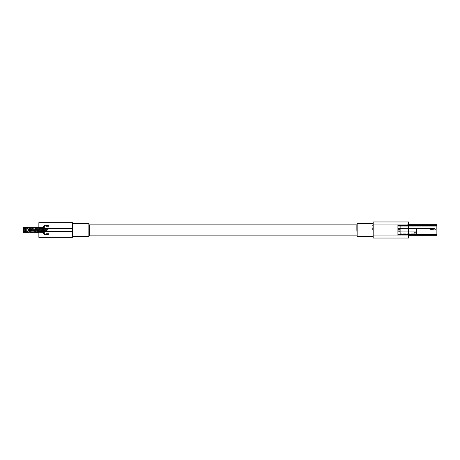 <?xml version="1.0" encoding="UTF-8"?>
<svg xmlns="http://www.w3.org/2000/svg" width="460" height="460" viewBox="0 0 460 460"><rect width="100%" height="100%" fill="white"/><g stroke="black" fill="none" stroke-linecap="round" stroke-linejoin="round"><path stroke-width="0.34" stroke-dasharray="2.3 1.72" d="M373.186 230L373.186 236.388L373.186 230M72.484 230L72.484 223.612L72.484 230M60.979 237.331L47.466 237.343L60.979 237.331M74.945 235.112L74.945 230L74.945 235.112L89.297 235.112L89.297 224.888L72.484 224.888M38.864 237.343L72.484 237.343L72.484 231.328L38.864 231.328L38.864 237.343M72.484 228.672L72.484 222.657L38.864 222.657L38.864 228.672L72.484 228.672L72.484 231.328M38.864 228.672L38.864 231.328M72.484 235.112L89.297 235.112L89.297 224.888L74.945 224.888L74.945 230L74.945 224.888M53.251 237.331L51.905 237.331L53.251 237.343M55.718 237.331L54.148 237.331L55.718 237.331M49.122 237.331L47.466 237.331L49.122 237.343M43.556 234.088L43.246 226.843L43.246 233.553A0.713 0.713 0 0 0 42.533 232.84A0.713 0.713 0 0 1 43.246 233.553L43.246 226.803L44.666 225.383L48.927 225.383L48.927 234.617L48.927 225.383L44.666 225.383L43.953 226.222L43.953 230L43.953 226.222L43.246 226.803L43.246 233.203L44.666 234.617L43.556 234.088L43.246 233.197L43.953 233.778L43.953 230L43.953 233.778L44.666 234.617L48.927 234.617L44.614 234.617L43.614 234.151L44.102 234.502M48.927 230L48.927 225.739L48.927 230M44.309 225.739L48.927 225.739L44.309 225.739A0.713 0.713 0 0 0 43.683 226.107A0.713 0.713 0 0 1 44.309 225.739L44.309 234.261A0.713 0.713 0 0 1 43.683 233.893L43.596 230L43.533 230.356L46.322 230.356L45.068 230.356L46.322 230.356L46.678 231.834L48.858 231.834L48.858 228.166L46.678 228.166L48.858 228.401L46.678 228.166L46.322 229.643L45.16 229.643L45.16 230.356L46.322 230.356L45.373 230.356L45.373 229.643L46.322 229.643L44.148 229.643L45.373 229.643L44.401 229.408L44.545 225.854L44.148 229.643L43.844 229.643L43.677 226.216L43.596 230L43.596 226.596L43.596 233.404L43.602 226.596L43.596 229.643L43.194 229.643L43.769 229.643L42.654 229.643L43.533 229.643L43.602 226.596L43.596 229.643L45.373 229.408L45.373 230.592L43.844 230.356L43.677 233.783L44.545 234.261L48.858 234.261L48.858 225.739L48.858 226.446L46.253 226.446L48.858 226.446L46.253 226.446L46.253 225.739L48.858 225.739L48.858 226.446L48.858 225.739L48.858 226.446L46.253 226.446L46.253 225.739L48.858 225.739L48.858 234.261L48.858 233.553L46.253 233.553L46.253 234.261L48.858 234.261L48.858 233.553L46.253 233.553L48.858 233.553L48.858 234.261L48.858 233.553L46.253 233.553L46.253 234.261L48.858 234.261L46.253 234.261L46.253 233.553L46.253 234.261L48.858 234.261L44.545 234.261L44.401 230.592L44.545 234.146L43.683 233.893A0.713 0.713 0 0 0 44.309 234.261L48.927 234.261L44.309 234.261L44.309 225.739M43.683 226.107L44.545 225.739L43.683 226.107M45.16 229.643L45.753 229.643L45.753 230.356L45.753 229.643L45.753 230.356L45.753 229.643L46.678 229.287L45.753 229.643L45.753 230.356L45.281 230.356L45.281 229.643L45.281 230.356L46.523 230.356L42.297 230.356L42.297 230.972L42.297 230.471L33.89 230.471L33.89 230.949L33.89 228.649L33.89 231.351L33.89 230.949L26.904 230.949L33.89 230.949L33.89 230.471L33.89 230.949L42.297 230.972L42.297 230.356L46.523 230.356A0.949 0.949 0 0 0 47.472 229.408A0.949 0.949 0 0 1 46.523 230.356A0.949 0.949 0 0 0 47.472 229.408L47.708 229.051L51.899 228.89L51.675 228.344L47.708 228.344A0.949 0.949 0 0 0 46.759 229.287A0.949 0.949 0 0 1 47.708 228.344A0.949 0.949 0 0 0 46.759 229.287L46.322 229.643L46.678 228.401L48.858 228.166L48.858 231.834L46.678 231.834L46.523 230.356A0.949 0.949 0 0 0 47.472 229.408L47.708 229.051L51.899 228.89L51.675 228.344L47.708 228.344A0.949 0.949 0 0 0 46.759 229.287L46.523 229.643L42.027 229.643L42.297 229.028L42.297 229.643L42.297 229.028L39.456 229.028L39.456 229.528L39.456 229.028L39.456 229.528L42.297 229.528L27.974 229.528A0.356 0.356 180 0 0 27.617 229.879L27.617 230.121A0.356 0.356 0 0 0 27.974 230.471L42.297 230.471L27.974 230.471L27.617 230.121L27.974 229.528L42.297 229.528L27.974 229.528L33.89 229.528L33.89 229.051L26.904 229.051L33.89 229.051L33.89 229.528L33.89 229.172L42.297 229.028L42.297 229.528L43.303 229.356L43.303 227.188A0.713 0.713 0 0 1 42.654 227.608L42.889 227.608A0.713 0.713 0 0 0 43.246 227.516A0.713 0.713 0 0 1 42.889 227.608A0.713 0.713 0 0 0 43.246 227.516A0.713 0.713 0 0 1 42.889 227.608A0.713 0.713 0 0 0 43.596 226.901A0.713 0.713 0 0 1 42.889 227.608L42.654 227.608A0.713 0.713 0 0 0 43.303 227.188A1.064 1.064 0 0 0 43.596 226.446A1.064 1.064 0 0 1 43.303 227.188L43.303 227.188A1.064 1.064 0 0 1 42.533 227.516L23.592 227.516L23.356 232.248L23.592 227.516L42.533 227.516A1.064 1.064 0 0 0 43.303 227.188A0.713 0.713 0 0 1 42.654 227.608A0.713 0.713 0 0 0 43.303 227.188L43.303 229.356L42.297 229.643L46.322 229.643L45.068 229.643L45.16 230.356M45.068 229.643L44.315 229.643L45.068 229.643L45.068 230.356L44.315 230.356L45.068 230.356L45.068 229.643M44.051 229.643L44.315 230.356L43.786 230.356L44.051 229.643M43.786 229.643L43.769 230.356L43.786 229.643M43.303 229.356L43.332 229.643L43.303 229.356M23.828 227.608L39.456 227.608L23.828 227.608L26.599 227.608L23.828 227.608L23.828 232.392L23.356 232.156L23.356 227.844L23.828 227.608L23.828 228.459L24.184 228.459L24.184 227.608L24.184 228.459L26.599 228.459L23.828 228.459L26.599 228.459L23.828 228.459L26.599 228.459L23.828 228.459L23.828 227.608L23.828 228.459L23.828 227.608L23.356 227.844L23.356 232.156L23.828 232.392L24.184 232.392L24.184 231.541L26.599 231.777L26.904 230.949L23.592 231.006L26.847 231.006L26.599 231.541L24.184 231.541L24.184 232.392L26.599 232.392L24.184 232.392L24.184 231.541L26.599 231.541L23.828 231.541L24.184 231.541L23.828 231.541L24.184 231.541L23.828 231.541L24.184 231.541L24.184 232.392L26.599 232.392L26.243 231.777L26.599 231.777L26.231 231.777L26.599 232.392L23.828 232.392L39.456 232.392L23.828 232.392L26.599 232.392L23.828 232.392L23.828 227.608M42.297 227.608L39.456 227.608L42.297 227.608L42.297 228.792L42.297 228.436L35.431 228.649L34.247 228.459L36.898 228.223L34.483 228.223L35.196 228.223L35.431 228.649L35.546 228.223L34.126 228.223L34.247 228.649L33.89 228.649L34.126 228.223L35.546 228.223L35.546 228.649L39.244 228.649L35.546 228.649L35.546 228.223L35.546 228.649L44.425 228.649L39.244 228.649L39.456 227.608L39.244 228.649L45.873 228.649L42.51 228.649L42.297 227.608M33.229 227.608L30.366 227.608L33.229 227.608L33.229 228.649L34.126 228.649L33.062 228.649A1.064 1.064 0 0 0 32.896 228.666L31.608 228.867L32.896 228.666A1.064 1.064 0 0 1 33.062 228.649L33.89 228.649L33.062 228.649A1.064 1.064 0 0 0 32.896 228.666L31.608 228.867L32.896 228.666A1.064 1.064 0 0 1 33.062 228.649L33.89 228.649L33.229 228.649L33.229 228.223L30.366 228.223L33.229 228.223L30.762 228.223L33.229 228.223L33.229 227.608M36.898 227.608L34.529 227.608M42.107 227.608L39.738 227.608M34.126 227.608L35.546 227.608L34.126 227.608L35.546 227.608L34.126 227.608L34.126 227.987L34.126 227.608L34.126 227.987L35.546 227.987L34.126 227.987L34.126 227.608M37.726 227.608L38.91 227.608L37.726 227.608L37.726 227.987L37.726 227.608M26.243 227.608L25.058 227.608L26.243 227.608L25.058 227.608L26.243 227.608L26.599 228.459L23.592 228.459L26.599 228.459L26.231 228.223L26.599 228.223L26.231 228.223L26.599 227.608L26.243 227.987L26.599 228.223L26.007 228.033L26.599 227.987L26.599 227.608L26.243 228.223L25.058 227.987L25.058 227.608L25.058 227.987L26.243 227.987L26.243 227.608M42.297 230.592L43.303 230.644L43.303 232.812A1.064 1.064 0 0 0 42.533 232.484L23.356 232.248L42.533 232.484A1.064 1.064 0 0 1 43.303 232.812L43.303 232.812A1.064 1.064 0 0 1 43.596 233.553A1.064 1.064 0 0 0 43.303 232.812A0.713 0.713 0 0 0 42.654 232.392L39.456 232.392L42.654 232.392A0.713 0.713 0 0 1 43.303 232.812L43.303 230.644L39.456 230.972L39.456 230.471L33.89 230.471L33.89 230.828L42.297 230.592M42.297 232.139L39.456 232.139L42.297 232.139L42.297 231.207L42.297 231.564L42.297 231.207L39.456 231.207L39.456 231.564L39.456 231.207L42.297 231.207L42.297 232.139M39.456 227.861L42.297 227.861L39.456 227.861L39.456 228.792L42.297 228.792L39.456 228.792L39.456 227.861M27.617 230.121L27.617 229.879A0.356 0.356 0 0 1 27.974 229.528L27.617 229.879L27.974 230.471A0.356 0.356 0 0 1 27.617 230.121L27.617 230.592L33.89 230.592M23 231.731L23.592 231.541L23.592 228.459L23 228.269L23.592 228.459L23.592 228.994L26.847 228.994L23.592 228.994L23.356 228.269L23.592 231.541L26.599 231.541L23.356 231.777L23.356 228.626L23.356 231.731L23 231.731L23 228.269L23 231.374L23.356 231.374L23.356 231.731L23.356 231.207L23 231.374M26.231 231.777L25.656 231.506L26.231 231.777M26.007 231.966A0.592 0.592 0 0 1 25.944 231.938L25.541 231.713A0.356 0.356 0 0 1 25.444 231.633L24.834 231.322L24.363 231.805L24.834 231.322L25.444 231.633A0.356 0.356 0 0 0 25.541 231.713L25.944 231.938A0.592 0.592 0 0 0 26.007 231.966L26.599 232.012L26.599 232.392L26.599 232.012L26.007 231.966A0.592 0.592 0 0 1 25.944 231.938A0.592 0.592 0 0 0 26.007 231.966L26.007 231.966A0.592 0.592 0 0 1 25.944 231.938L25.541 231.713A0.356 0.356 0 0 1 25.444 231.633L24.61 231.552L25.444 231.633A0.356 0.356 0 0 0 25.541 231.713L25.944 231.938A0.592 0.592 0 0 0 26.007 231.966L25.357 231.173L26.007 231.966M24.437 231.386L24.662 231.156A0.471 0.471 0 0 1 25.357 231.173A0.471 0.471 0 0 0 24.662 231.156L24.19 231.639L24.662 231.156A0.471 0.471 0 0 1 25.357 231.173L25.622 231.478L25.357 231.173A0.471 0.471 0 0 0 24.662 231.156L24.363 231.805L24.662 231.156A0.471 0.471 0 0 1 25.357 231.173L25.656 231.506L25.357 231.173A0.471 0.471 0 0 0 24.662 231.156L24.437 231.386M26.243 231.541L25.058 231.777L26.243 232.012L26.243 231.541M26.243 228.459L25.058 228.223L26.243 228.459M24.184 228.459L24.184 227.608L24.184 228.459M39.888 230L39.853 229.643L41.147 229.643L39.853 229.643L39.888 230M41.141 229.643L41.141 230.356L39.859 230.356L41.141 230.356L41.147 229.643L41.469 229.643L41.147 229.643M39.853 230.356L32.786 230.356L39.025 230.356L39.019 229.643L28.399 229.643L39.853 229.643L39.025 229.643L39.025 230.356L39.859 230.356M32.758 227.516L32.027 227.516L32.758 227.516L32.027 227.516L32.758 227.516L32.027 227.516L32.758 227.516L32.027 227.516L32.758 227.516L32.079 227.867A0.713 0.713 0 0 1 31.464 228.223L30.745 228.223L31.464 228.223A0.713 0.713 0 0 0 32.079 227.867L32.758 227.516L32.079 227.867A0.713 0.713 0 0 1 31.464 228.223A0.713 0.713 0 0 0 32.079 227.867L32.758 227.516L32.079 227.867A0.713 0.713 0 0 1 31.464 228.223A0.713 0.713 0 0 0 32.079 227.867L32.758 227.516L32.079 227.867A0.713 0.713 0 0 1 31.464 228.223A0.713 0.713 0 0 0 32.079 227.867L32.758 227.516M43.596 226.901L43.596 226.446L43.596 226.901M43.602 233.404L43.533 230.356L43.194 230.356L43.769 230.356L43.194 230.356L43.533 230.356L43.602 233.404M43.596 233.099L43.596 233.553L43.596 233.099A0.713 0.713 0 0 0 42.889 232.392L42.654 232.392A0.713 0.713 0 0 1 43.303 232.812A0.713 0.713 0 0 0 42.654 232.392L42.654 230.356L42.889 232.392A0.713 0.713 0 0 1 43.596 233.099M45.965 228.401L44.425 228.166L45.965 228.401M48.858 231.834L45.965 231.598L48.858 231.834M47.955 234.261L46.558 234.261L47.955 234.261L46.558 234.261L47.955 234.261L47.115 234.036A0.356 0.356 0 0 0 47.023 234.025L46.558 234.261L47.023 234.025A0.356 0.356 0 0 1 47.115 234.036L47.955 234.261L47.115 234.036A0.356 0.356 0 0 0 47.023 234.025L46.558 234.025L47.023 234.025A0.356 0.356 0 0 1 47.115 234.036L47.955 234.261M43.688 233.893L43.688 233.893A1.184 1.184 0 0 0 44.545 234.261A1.184 1.184 0 0 1 43.688 233.893M44.401 230.592L45.373 230.592L45.373 229.408L45.373 230.592L44.401 230.592M46.678 229.287L46.678 228.166L46.678 229.287M48.858 225.739L44.545 225.739L48.858 225.739L46.253 225.739L46.253 226.446L46.253 225.739L48.858 225.739M47.955 225.739L46.558 225.739L47.955 225.739L46.558 225.739L47.955 225.739L47.115 225.963A0.356 0.356 0 0 1 47.023 225.975L46.558 225.739L47.023 225.975A0.356 0.356 0 0 0 47.115 225.963L47.955 225.739M47.955 225.383L46.558 225.383L47.955 225.383A0.356 0.356 0 0 0 47.863 225.394L46.558 225.618L47.863 225.394A0.356 0.356 0 0 1 47.955 225.383A0.356 0.356 0 0 0 47.863 225.394L46.558 225.618L47.863 225.394A0.356 0.356 0 0 1 47.955 225.383M43.246 226.832L43.246 226.446A0.713 0.713 0 0 1 42.533 227.159L38.864 227.159M38.864 232.84L23.592 232.84A0.592 0.592 0 0 1 23 232.248L23 227.752A0.592 0.592 0 0 1 23.592 227.159L42.533 227.159A0.713 0.713 0 0 0 43.246 226.446L44.666 225.383C44.212 225.187 43.74 225.653 43.246 226.791M43.332 233.691L43.614 234.151M47.955 234.617L46.558 234.617L47.955 234.617A0.356 0.356 0 0 1 47.863 234.606L46.558 234.381L47.863 234.606A0.356 0.356 0 0 0 47.955 234.617A0.356 0.356 0 0 1 47.863 234.606A0.356 0.356 0 0 0 47.955 234.617M44.614 225.383L43.591 225.877L43.246 226.797L43.246 233.162M46.558 234.617L47.863 234.606L46.558 234.617M43.688 226.107A1.184 1.184 0 0 1 44.545 225.739A1.184 1.184 0 0 0 43.688 226.107M47.023 225.975L46.558 225.975L47.023 225.975A0.356 0.356 0 0 0 47.115 225.963A0.356 0.356 0 0 1 47.023 225.975M46.678 230.713L46.678 231.598L46.678 230.713M45.965 231.834L44.425 231.834L44.425 231.351L42.297 231.564L44.425 231.351L44.425 231.834L45.965 231.834M39.456 231.564L35.546 231.351L35.546 231.777L34.126 231.777L34.126 231.351L35.431 231.541L34.126 231.351L34.126 231.777L37.254 231.777L35.546 231.777L35.546 231.351L42.297 231.564L35.546 231.351L39.244 231.351L39.456 232.392L39.456 231.564M33.89 231.351L33.229 231.351L33.89 231.351L33.89 230.995L34.126 231.351L33.062 231.351A1.064 1.064 0 0 1 32.896 231.334L31.608 231.133L32.896 231.334A1.064 1.064 0 0 0 33.062 231.351L33.89 231.351L33.062 231.351A1.064 1.064 0 0 1 32.896 231.334L31.453 231.11L32.896 231.334A1.064 1.064 0 0 0 33.062 231.351L33.89 231.351L33.062 231.351A1.064 1.064 0 0 1 32.896 231.334L31.309 231.087L32.896 231.334A1.064 1.064 0 0 0 33.062 231.351L33.89 231.351L33.062 231.351A1.064 1.064 0 0 1 32.896 231.334L30.279 230.92L32.896 231.334A1.064 1.064 0 0 0 33.062 231.351L33.89 231.351L33.062 231.351A1.064 1.064 0 0 1 32.896 231.334L29.773 230.845L32.896 231.334A1.064 1.064 0 0 0 33.062 231.351L33.89 231.351L33.062 231.351A1.064 1.064 0 0 1 32.896 231.334L29.773 230.845A1.064 1.064 0 0 1 29.337 230.667A1.064 1.064 0 0 0 29.773 230.845L32.896 231.334A1.064 1.064 0 0 0 33.062 231.351L33.89 231.351L33.062 231.351A1.064 1.064 0 0 1 32.896 231.334L29.773 230.845A1.064 1.064 0 0 1 29.337 230.667A0.356 0.356 0 0 0 28.882 230.713A0.356 0.356 0 0 1 29.337 230.667A1.064 1.064 0 0 0 29.773 230.845L32.896 231.334A1.064 1.064 0 0 0 33.062 231.351L33.89 231.351L33.062 231.351A1.064 1.064 0 0 1 32.896 231.334L29.773 230.845A1.064 1.064 0 0 1 29.337 230.667A0.356 0.356 0 0 0 28.882 230.713L28.37 231.242L28.882 230.713A0.356 0.356 0 0 1 29.337 230.667A1.064 1.064 0 0 0 29.773 230.845L32.896 231.334A1.064 1.064 0 0 0 33.062 231.351L33.89 231.351L33.062 231.351A1.064 1.064 0 0 1 32.896 231.334L29.773 230.845A1.064 1.064 0 0 1 29.337 230.667A0.356 0.356 0 0 0 28.882 230.713L28.37 231.242A0.592 0.592 0 0 1 28.112 231.397A0.592 0.592 0 0 0 28.37 231.242L28.882 230.713A0.356 0.356 0 0 1 29.337 230.667A1.064 1.064 0 0 0 29.773 230.845L32.896 231.334A1.064 1.064 0 0 0 33.062 231.351L33.89 231.351L33.062 231.351A1.064 1.064 0 0 1 32.896 231.334L29.773 230.845A1.064 1.064 0 0 1 29.337 230.667A0.356 0.356 0 0 0 28.882 230.713L28.37 231.242A0.592 0.592 0 0 1 28.112 231.397L27.56 231.328L28.112 231.397A0.592 0.592 0 0 0 28.37 231.242L28.882 230.713A0.356 0.356 0 0 1 29.337 230.667A1.064 1.064 0 0 0 29.773 230.845L32.896 231.334A1.064 1.064 0 0 0 33.062 231.351L33.89 231.351L33.062 231.351A1.064 1.064 0 0 1 32.896 231.334L29.773 230.845A1.064 1.064 0 0 1 29.337 230.667A0.356 0.356 0 0 0 28.882 230.713L28.37 231.242A0.592 0.592 0 0 1 28.112 231.397L27.56 231.328L28.112 231.397A0.592 0.592 0 0 0 28.37 231.242L28.882 230.713A0.356 0.356 0 0 1 29.337 230.667A1.064 1.064 0 0 0 29.773 230.845L32.896 231.334A1.064 1.064 0 0 0 33.062 231.351L33.89 231.351L33.062 231.351A1.064 1.064 0 0 1 32.896 231.334L29.773 230.845A1.064 1.064 0 0 1 29.337 230.667A0.356 0.356 0 0 0 28.882 230.713L28.37 231.242A0.592 0.592 0 0 1 28.112 231.397L27.56 231.328L28.112 231.397A0.592 0.592 0 0 0 28.37 231.242L28.882 230.713A0.356 0.356 0 0 1 29.337 230.667A1.064 1.064 0 0 0 29.773 230.845L32.896 231.334A1.064 1.064 0 0 0 33.062 231.351L33.89 231.351L33.89 230.949L33.89 231.351M27.427 230.949L30.366 230.949L27.427 230.949L29.204 230.949L27.427 230.949L29.204 230.949L27.427 230.949L29.204 230.949L27.427 230.949L29.204 230.949L27.427 230.949L29.204 230.949L27.427 230.949L29.204 230.949L27.427 230.949L29.204 230.949L27.427 230.949L29.204 230.949L27.427 230.949L29.204 230.949L27.427 230.949L29.204 230.949L27.427 230.949L29.204 230.949L27.427 230.949L27.427 231.92L29.204 231.92L29.883 231.351L29.204 231.351L29.204 230.949L27.427 231.161L27.427 231.92L27.427 230.949L27.427 231.92L29.204 231.92L27.427 231.92L27.427 230.949L27.427 231.92L29.204 231.92L29.883 231.351L29.204 231.92L27.427 231.92L27.427 230.949L27.427 231.92L29.204 231.92L29.883 231.351L27.427 230.949L27.427 231.92L27.427 231.161L27.427 231.92L29.204 231.92L27.427 231.92L27.427 230.949L27.427 231.92L29.204 231.92L29.883 231.351L29.204 231.92L27.427 231.92L27.427 230.949L27.427 231.92L29.204 231.92L29.883 231.351L29.204 231.351L29.883 231.351L29.204 231.92L27.427 231.92L27.427 230.949L27.427 231.92L29.204 231.92L27.427 231.92L27.427 230.949L27.427 231.92L29.204 231.92L29.883 231.351L27.427 230.949L27.427 231.92L27.427 230.949M30.366 230.949L30.366 231.587L33.229 231.777L30.366 231.777L33.229 231.777L30.366 231.777L30.366 230.949M31.608 230.77L32.953 230.983A0.713 0.713 0 0 0 33.062 230.995L33.89 230.995L33.062 230.995A0.713 0.713 0 0 1 32.953 230.983L31.608 230.77L32.953 230.983A0.713 0.713 0 0 0 33.062 230.995L33.89 230.995L33.062 230.995A0.713 0.713 0 0 1 32.953 230.983L31.453 230.748L32.953 230.983A0.713 0.713 0 0 0 33.062 230.995L33.89 230.995L33.062 230.995A0.713 0.713 0 0 1 32.953 230.983L31.309 230.724L32.953 230.983A0.713 0.713 0 0 0 33.062 230.995L33.89 230.995L33.062 230.995A0.713 0.713 0 0 1 32.953 230.983L30.279 230.564L32.953 230.983A0.713 0.713 0 0 0 33.062 230.995L33.89 230.995L33.062 230.995A0.713 0.713 0 0 1 32.953 230.983L29.831 230.494L30.279 230.92L29.773 230.845A1.064 1.064 0 0 1 29.337 230.667A0.356 0.356 0 0 0 28.882 230.713L28.37 231.242A0.592 0.592 0 0 1 28.112 231.397L27.56 231.328L28.112 231.397A0.592 0.592 0 0 0 28.37 231.242L28.882 230.713A0.356 0.356 0 0 1 29.337 230.667A1.064 1.064 0 0 0 29.773 230.845L31.309 231.087L29.773 230.845A1.064 1.064 0 0 1 29.337 230.667A0.356 0.356 0 0 0 28.882 230.713L28.37 231.242A0.592 0.592 0 0 1 28.112 231.397L27.56 231.328L28.112 231.397A0.592 0.592 0 0 0 28.37 231.242L28.882 230.713A0.356 0.356 0 0 1 29.337 230.667A1.064 1.064 0 0 0 29.773 230.845L31.453 231.11L29.773 230.845A1.064 1.064 0 0 1 29.337 230.667A0.356 0.356 0 0 0 28.882 230.713L28.37 231.242A0.592 0.592 0 0 1 28.112 231.397L27.56 231.328L28.112 231.397A0.592 0.592 0 0 0 28.37 231.242L28.882 230.713A0.356 0.356 0 0 1 29.337 230.667A1.064 1.064 0 0 0 29.773 230.845L31.608 231.133L29.773 230.845A1.064 1.064 0 0 1 29.337 230.667A0.356 0.356 0 0 0 28.882 230.713L28.37 231.242A0.592 0.592 0 0 1 28.112 231.397L27.56 231.328L28.112 231.397A0.592 0.592 0 0 0 28.37 231.242L28.882 230.713A0.356 0.356 0 0 1 29.337 230.667A1.064 1.064 0 0 0 29.773 230.845L30.279 230.92L30.279 230.564L32.953 230.983A0.713 0.713 0 0 0 33.062 230.995L33.89 230.995L33.062 230.995A0.713 0.713 0 0 1 32.953 230.983L29.831 230.494A0.713 0.713 0 0 1 29.538 230.374A0.713 0.713 0 0 0 28.629 230.466L28.112 231.397L27.56 231.328L28.112 231.397A0.592 0.592 0 0 0 28.37 231.242A0.592 0.592 0 0 1 28.112 231.397L27.56 231.328L28.112 231.397A0.592 0.592 0 0 0 28.37 231.242L28.882 230.713L28.37 231.242A0.592 0.592 0 0 1 28.112 231.397L27.56 231.328L28.112 231.397A0.592 0.592 0 0 0 28.37 231.242L28.882 230.713A0.356 0.356 0 0 1 29.337 230.667A0.356 0.356 0 0 0 28.882 230.713L28.37 231.242A0.592 0.592 0 0 1 28.112 231.397L27.56 231.328L28.112 231.397A0.592 0.592 0 0 0 28.37 231.242L28.882 230.713A0.356 0.356 0 0 1 29.337 230.667A1.064 1.064 0 0 0 29.773 230.845A1.064 1.064 0 0 1 29.337 230.667A0.356 0.356 0 0 0 28.882 230.713L28.37 231.242A0.592 0.592 0 0 1 28.112 231.397L27.56 231.328L28.112 231.397L28.629 230.466A0.713 0.713 0 0 1 29.538 230.374A0.713 0.713 0 0 0 29.831 230.494L30.279 230.92L30.279 230.564L32.953 230.983A0.713 0.713 0 0 0 33.062 230.995L33.89 230.995L33.062 230.995A0.713 0.713 0 0 1 32.953 230.983L29.831 230.494A0.713 0.713 0 0 1 29.538 230.374A0.713 0.713 0 0 0 28.629 230.466L27.945 231.064L28.112 231.397L28.629 230.466A0.713 0.713 0 0 1 29.538 230.374A0.713 0.713 0 0 0 29.831 230.494L30.279 230.92L30.279 230.564L32.953 230.983A0.713 0.713 0 0 0 33.062 230.995L33.89 230.995L33.062 230.995A0.713 0.713 0 0 1 32.953 230.983L29.831 230.494A0.713 0.713 0 0 1 29.538 230.374A0.713 0.713 0 0 0 28.629 230.466L27.56 231.328L28.112 230.995L28.112 231.397L28.629 230.466A0.713 0.713 0 0 1 29.538 230.374A0.713 0.713 0 0 0 29.831 230.494L30.279 230.92L30.279 230.564L32.953 230.983A0.713 0.713 0 0 0 33.062 230.995L33.89 230.995L33.062 230.995A0.713 0.713 0 0 1 32.953 230.983L29.831 230.494A0.713 0.713 0 0 1 29.538 230.374A0.713 0.713 0 0 0 28.629 230.466L27.56 231.328L28.112 230.995L28.112 231.397L28.629 230.466A0.713 0.713 0 0 1 29.538 230.374A0.713 0.713 0 0 0 29.831 230.494L30.279 230.92L30.279 230.564L32.953 230.983A0.713 0.713 0 0 0 33.062 230.995L33.89 230.995L33.062 230.995A0.713 0.713 0 0 1 32.953 230.983L29.831 230.494A0.713 0.713 0 0 1 29.538 230.374A0.713 0.713 0 0 0 28.629 230.466L27.56 231.328L28.112 230.995L28.112 231.397L28.629 230.466A0.713 0.713 0 0 1 29.538 230.374A0.713 0.713 0 0 0 29.831 230.494L30.279 230.92L30.279 230.564L32.953 230.983A0.713 0.713 0 0 0 33.062 230.995L33.89 230.995L33.062 230.995A0.713 0.713 0 0 1 32.953 230.983L29.831 230.494A0.713 0.713 0 0 1 29.538 230.374A0.713 0.713 0 0 0 28.629 230.466L27.56 231.328L28.112 230.995L28.112 231.397L28.629 230.466A0.713 0.713 0 0 1 29.538 230.374A0.713 0.713 0 0 0 29.831 230.494L30.279 230.92L30.279 230.564L32.953 230.983A0.713 0.713 0 0 0 33.062 230.995L33.89 230.995L33.062 230.995A0.713 0.713 0 0 1 32.953 230.983L29.831 230.494A0.713 0.713 0 0 1 29.538 230.374A0.713 0.713 0 0 0 28.629 230.466L27.56 231.328L28.112 230.995L28.112 231.397L28.629 230.466A0.713 0.713 0 0 1 29.538 230.374A0.713 0.713 0 0 0 29.831 230.494L30.279 230.92L30.279 230.564L31.608 230.77L29.831 230.494A0.713 0.713 0 0 1 29.538 230.374A0.713 0.713 0 0 0 28.629 230.466L27.56 231.328L28.112 230.995L28.112 231.397L28.629 230.466A0.713 0.713 0 0 1 29.538 230.374A0.713 0.713 0 0 0 29.831 230.494L30.279 230.92L30.279 230.564L31.608 230.77L31.608 231.133L31.608 230.77M33.89 229.051L33.89 228.649L33.062 228.649A1.064 1.064 0 0 0 32.896 228.666A1.064 1.064 0 0 1 33.062 228.649L33.89 228.649L33.062 228.649A1.064 1.064 0 0 0 32.896 228.666L31.608 228.867L32.896 228.666A1.064 1.064 0 0 1 33.062 228.649L33.89 228.649L33.062 228.649A1.064 1.064 0 0 0 32.896 228.666L31.453 228.89L32.896 228.666A1.064 1.064 0 0 1 33.062 228.649L33.89 228.649L33.062 228.649A1.064 1.064 0 0 0 32.896 228.666L31.309 228.913L32.896 228.666A1.064 1.064 0 0 1 33.062 228.649L33.89 228.649L33.062 228.649A1.064 1.064 0 0 0 32.896 228.666L30.279 229.08L32.896 228.666A1.064 1.064 0 0 1 33.062 228.649L33.89 228.649L33.062 228.649A1.064 1.064 0 0 0 32.896 228.666L29.773 229.155L32.896 228.666A1.064 1.064 0 0 1 33.062 228.649L33.89 228.649L33.062 228.649A1.064 1.064 0 0 0 32.896 228.666L29.773 229.155A1.064 1.064 0 0 0 29.337 229.333A1.064 1.064 0 0 1 29.773 229.155L32.896 228.666A1.064 1.064 0 0 1 33.062 228.649L33.89 228.649L33.062 228.649A1.064 1.064 0 0 0 32.896 228.666L29.773 229.155A1.064 1.064 0 0 0 29.337 229.333A0.356 0.356 0 0 1 28.882 229.287A0.356 0.356 0 0 0 29.337 229.333A1.064 1.064 0 0 1 29.773 229.155L32.896 228.666A1.064 1.064 0 0 1 33.062 228.649L33.89 228.649L33.89 229.051M39.571 228.649L42.176 228.649L39.813 228.649L42.176 228.649L39.813 228.413L41.94 228.413L41.94 227.964L39.813 227.964L39.813 228.413L39.813 227.964L41.94 227.729L41.94 228.649L39.813 228.649L39.813 227.729L39.813 228.321L41.94 228.321L41.94 227.729L39.813 227.729L41.94 227.729L39.813 227.729L41.94 227.729L42.176 228.649L39.571 228.649M45.873 231.564L45.873 230.402L35.69 230.402L35.69 229.597L45.873 229.597L45.873 228.649L45.873 229.597L35.69 229.597L35.69 230.402L45.873 230.402L45.873 231.351L39.571 231.351L41.94 231.587L41.94 232.271L41.94 231.351L39.813 231.351L39.813 232.271L39.813 231.587L39.813 232.035L41.94 232.035L39.813 232.271L39.813 231.679L41.94 231.679L41.94 232.271L39.813 232.271L41.94 232.271L39.813 232.271L41.94 232.271L42.176 231.351L39.571 231.351L42.176 231.351M35.431 231.351L35.196 231.777L36.898 231.777L35.196 231.777L35.431 231.351L36.898 231.351L35.431 231.351M34.483 231.777L35.196 231.777L34.483 231.777M41.825 227.987L43.246 227.987L41.825 227.987L41.825 227.608L41.825 227.987L43.246 227.987L41.825 227.987L41.825 227.608L41.825 227.987M43.246 227.516L43.246 227.987L43.246 227.516M42.027 229.643L39.686 229.643L42.05 229.643L42.027 230.356L42.027 229.643M42.205 229.643L40.721 229.643L42.205 229.643M38.416 229.643L36.932 229.643L38.416 229.643M41.854 230.356L39.686 230.356L42.055 230.356L41.854 229.643L41.86 230.356M32.781 230.356L29.538 230.356L32.786 230.356L32.781 229.643L32.786 230.356M29.538 230.356L28.399 230.356L29.607 230.356L28.399 230.356L29.538 230.356L29.538 229.643L29.538 230.356M29.607 230.356L32.321 230.356L29.607 230.356L29.607 229.643L29.607 230.356M32.321 230.356L38.18 230.356L32.321 230.356L32.321 229.643L32.321 230.356M36.995 230.356L35.811 230.356L36.995 230.356L36.995 229.643L36.995 230.356M42.205 230.356L40.721 230.356L42.205 230.356M38.416 230.356L36.932 230.356L38.416 230.356M45.281 229.643L45.281 230.356L45.281 229.643M51.675 228.344L47.708 228.344L51.675 228.344M47.708 229.051L51.675 229.051L47.708 229.051M43.194 230.356L42.791 230.356L43.194 230.356M42.297 229.643L42.711 229.643L42.297 229.643M42.889 232.392A0.713 0.713 0 0 1 43.246 232.484A0.713 0.713 0 0 0 42.889 232.392A0.713 0.713 0 0 1 43.246 232.484A0.713 0.713 0 0 0 42.889 232.392L41.825 232.392L42.889 232.392L41.825 232.392L41.825 232.012L43.246 232.012L41.825 232.012L41.825 232.392L42.889 232.392M43.246 232.484L43.246 232.012L41.825 232.012L41.825 232.392L41.825 232.012L43.246 232.012L43.246 232.484M33.229 232.392L30.366 232.392L33.229 232.392L33.229 231.777L33.229 232.392M36.898 232.392L34.529 232.392M42.107 232.392L39.738 232.392M34.126 232.392L35.546 232.392L34.126 232.392L35.546 232.392L34.126 232.392L34.126 232.012L34.126 232.392L34.126 232.012L35.546 232.012L34.126 232.012L34.126 232.392M37.726 232.392L38.91 232.392L37.726 232.392L37.726 232.012L37.726 232.392M26.243 232.392L25.058 232.392L26.243 232.392L25.058 232.392L26.243 232.392L26.243 232.012L25.058 232.012L25.058 232.392L25.058 232.012L26.243 232.012L26.243 232.392M26.599 232.012L26.599 232.392L26.599 232.012M24.184 232.392L24.184 231.541L24.184 232.392M39.456 229.528L33.89 229.528L33.89 229.172L39.456 229.172L39.456 229.528M39.456 228.792L42.297 228.792L42.297 227.861L42.297 228.792L39.456 228.792M35.546 228.223L37.254 228.223L35.546 228.223M35.431 228.649L35.196 228.223L35.431 228.649L36.898 228.649L35.431 228.649M27.427 229.051L30.366 229.051L27.427 229.051L29.204 229.051L27.427 229.051L29.204 229.051L27.427 229.051L29.204 229.051L27.427 229.051L29.204 229.051L27.427 229.051L29.204 229.051L27.427 229.051L29.204 229.051L27.427 229.051L29.204 229.051L27.427 229.051L29.204 229.051L27.427 229.051L29.204 229.051L27.427 229.051L29.204 229.051L27.427 229.051L29.204 229.051L27.427 229.051L27.427 228.079L29.204 228.079L29.883 228.649L29.204 228.649L29.204 229.051L27.427 228.838L27.427 228.079L27.427 229.051L27.427 228.079L29.204 228.079L27.427 228.079L27.427 229.051L27.427 228.079L29.204 228.079L29.883 228.649L29.204 228.079L27.427 228.079L27.427 229.051L27.427 228.079L29.204 228.079L29.883 228.649L27.427 229.051L27.427 228.079L27.427 228.838L27.427 228.079L29.204 228.079L27.427 228.079L27.427 229.051L27.427 228.079L29.204 228.079L29.883 228.649L29.204 228.079L27.427 228.079L27.427 229.051L27.427 228.079L29.204 228.079L29.883 228.649L29.204 228.649L29.883 228.649L29.204 228.079L27.427 228.079L27.427 229.051L27.427 228.079L29.204 228.079L27.427 228.079L27.427 229.051L27.427 228.079L29.204 228.079L29.883 228.649L27.427 229.051L27.427 228.079L27.427 229.051M30.366 229.051L30.366 228.413L33.229 228.413L30.366 228.413L33.229 228.413L30.366 228.413L30.366 229.051M31.608 229.23L32.953 229.017A0.713 0.713 0 0 1 33.062 229.005L33.89 229.005L33.062 229.005A0.713 0.713 0 0 0 32.953 229.017L31.608 229.23L32.953 229.017A0.713 0.713 0 0 1 33.062 229.005L33.89 229.005L33.062 229.005A0.713 0.713 0 0 0 32.953 229.017L31.453 229.252L32.953 229.017A0.713 0.713 0 0 1 33.062 229.005A0.713 0.713 0 0 0 32.953 229.017L31.309 229.275L32.953 229.017A0.713 0.713 0 0 1 33.062 229.005L33.89 229.005L33.062 229.005A0.713 0.713 0 0 0 32.953 229.017L30.279 229.436L32.953 229.017A0.713 0.713 0 0 1 33.062 229.005L33.89 229.005L33.062 229.005A0.713 0.713 0 0 0 32.953 229.017L29.831 229.505L30.279 229.08L29.773 229.155A1.064 1.064 0 0 0 29.337 229.333A0.356 0.356 0 0 1 28.882 229.287L28.37 228.758L28.882 229.287A0.356 0.356 0 0 0 29.337 229.333A1.064 1.064 0 0 1 29.773 229.155L31.309 228.913L29.773 229.155A1.064 1.064 0 0 0 29.337 229.333A0.356 0.356 0 0 1 28.882 229.287L28.37 228.758A0.592 0.592 0 0 0 28.112 228.603A0.592 0.592 0 0 1 28.37 228.758L28.882 229.287A0.356 0.356 0 0 0 29.337 229.333A1.064 1.064 0 0 1 29.773 229.155L31.453 228.89L29.773 229.155A1.064 1.064 0 0 0 29.337 229.333A0.356 0.356 0 0 1 28.882 229.287L28.37 228.758A0.592 0.592 0 0 0 28.112 228.603L27.56 228.672L28.112 228.603A0.592 0.592 0 0 1 28.37 228.758L28.882 229.287A0.356 0.356 0 0 0 29.337 229.333A1.064 1.064 0 0 1 29.773 229.155L31.608 228.867L29.773 229.155A1.064 1.064 0 0 0 29.337 229.333A0.356 0.356 0 0 1 28.882 229.287L28.37 228.758A0.592 0.592 0 0 0 28.112 228.603L27.56 228.672L28.112 228.603A0.592 0.592 0 0 1 28.37 228.758L28.882 229.287A0.356 0.356 0 0 0 29.337 229.333A1.064 1.064 0 0 1 29.773 229.155L32.896 228.666L29.773 229.155A1.064 1.064 0 0 0 29.337 229.333A0.356 0.356 0 0 1 28.882 229.287L28.37 228.758A0.592 0.592 0 0 0 28.112 228.603L27.56 228.672L28.112 228.603A0.592 0.592 0 0 1 28.37 228.758L28.882 229.287A0.356 0.356 0 0 0 29.337 229.333A1.064 1.064 0 0 1 29.773 229.155L32.896 228.666A1.064 1.064 0 0 1 33.062 228.649A1.064 1.064 0 0 0 32.896 228.666L29.773 229.155A1.064 1.064 0 0 0 29.337 229.333A0.356 0.356 0 0 1 28.882 229.287L28.37 228.758A0.592 0.592 0 0 0 28.112 228.603L27.56 228.672L28.112 228.603A0.592 0.592 0 0 1 28.37 228.758L28.882 229.287A0.356 0.356 0 0 0 29.337 229.333A1.064 1.064 0 0 1 29.773 229.155L32.896 228.666A1.064 1.064 0 0 1 33.062 228.649L33.062 228.649A1.064 1.064 0 0 0 32.896 228.666L29.773 229.155A1.064 1.064 0 0 0 29.337 229.333A0.356 0.356 0 0 1 28.882 229.287L28.37 228.758A0.592 0.592 0 0 0 28.112 228.603L27.56 228.672L28.112 228.603A0.592 0.592 0 0 1 28.37 228.758L28.882 229.287A0.356 0.356 0 0 0 29.337 229.333A1.064 1.064 0 0 1 29.773 229.155L31.608 228.867L29.773 229.155A1.064 1.064 0 0 0 29.337 229.333A0.356 0.356 0 0 1 28.882 229.287L28.37 228.758A0.592 0.592 0 0 0 28.112 228.603L27.56 228.672L28.112 228.603A0.592 0.592 0 0 1 28.37 228.758L28.882 229.287A0.356 0.356 0 0 0 29.337 229.333A1.064 1.064 0 0 1 29.773 229.155L31.608 228.867L29.773 229.155A1.064 1.064 0 0 0 29.337 229.333A0.356 0.356 0 0 1 28.882 229.287L28.37 228.758A0.592 0.592 0 0 0 28.112 228.603L27.56 228.672L28.112 228.603A0.592 0.592 0 0 1 28.37 228.758L28.882 229.287A0.356 0.356 0 0 0 29.337 229.333A1.064 1.064 0 0 1 29.773 229.155L30.279 229.08L30.279 229.436L32.953 229.017A0.713 0.713 0 0 1 33.062 229.005L33.89 229.005L33.062 229.005A0.713 0.713 0 0 0 32.953 229.017L29.831 229.505A0.713 0.713 0 0 0 29.538 229.626A0.713 0.713 0 0 1 28.629 229.534L28.112 228.603L27.56 228.672L28.112 228.603A0.592 0.592 0 0 1 28.37 228.758A0.592 0.592 0 0 0 28.112 228.603L27.56 228.672L28.112 228.603A0.592 0.592 0 0 1 28.37 228.758L28.882 229.287L28.37 228.758A0.592 0.592 0 0 0 28.112 228.603L27.56 228.672L28.112 228.603A0.592 0.592 0 0 1 28.37 228.758L28.882 229.287A0.356 0.356 0 0 0 29.337 229.333A0.356 0.356 0 0 1 28.882 229.287L28.37 228.758A0.592 0.592 0 0 0 28.112 228.603L27.56 228.672L28.112 228.603A0.592 0.592 0 0 1 28.37 228.758L28.882 229.287A0.356 0.356 0 0 0 29.337 229.333A1.064 1.064 0 0 1 29.773 229.155A1.064 1.064 0 0 0 29.337 229.333A0.356 0.356 0 0 1 28.882 229.287L28.37 228.758A0.592 0.592 0 0 0 28.112 228.603L27.56 228.672L28.112 228.603L28.629 229.534A0.713 0.713 0 0 0 29.538 229.626A0.713 0.713 0 0 1 29.831 229.505L30.279 229.08L30.279 229.436L32.953 229.017A0.713 0.713 0 0 1 33.062 229.005L33.89 229.005L33.062 229.005A0.713 0.713 0 0 0 32.953 229.017L29.831 229.505A0.713 0.713 0 0 0 29.538 229.626A0.713 0.713 0 0 1 28.629 229.534L27.945 228.936L28.112 228.603L28.629 229.534A0.713 0.713 0 0 0 29.538 229.626A0.713 0.713 0 0 1 29.831 229.505L30.279 229.08L30.279 229.436L32.953 229.017A0.713 0.713 0 0 1 33.062 229.005L33.89 229.005L33.062 229.005A0.713 0.713 0 0 0 32.953 229.017L29.831 229.505A0.713 0.713 0 0 0 29.538 229.626A0.713 0.713 0 0 1 28.629 229.534L27.56 228.672L28.112 229.005L28.112 228.603L28.629 229.534A0.713 0.713 0 0 0 29.538 229.626A0.713 0.713 0 0 1 29.831 229.505L30.279 229.08L30.279 229.436L32.953 229.017A0.713 0.713 0 0 1 33.062 229.005L33.89 229.005L33.062 229.005A0.713 0.713 0 0 0 32.953 229.017L29.831 229.505A0.713 0.713 0 0 0 29.538 229.626A0.713 0.713 0 0 1 28.629 229.534L27.56 228.672L28.112 229.005L28.112 228.603L28.629 229.534A0.713 0.713 0 0 0 29.538 229.626A0.713 0.713 0 0 1 29.831 229.505L30.279 229.08L30.279 229.436L32.953 229.017A0.713 0.713 0 0 1 33.062 229.005L33.89 229.005L33.062 229.005A0.713 0.713 0 0 0 32.953 229.017L29.831 229.505A0.713 0.713 0 0 0 29.538 229.626A0.713 0.713 0 0 1 28.629 229.534L27.56 228.672L28.112 229.005L28.112 228.603L28.629 229.534A0.713 0.713 0 0 0 29.538 229.626A0.713 0.713 0 0 1 29.831 229.505L30.279 229.08L30.279 229.436L32.953 229.017A0.713 0.713 0 0 1 33.062 229.005L33.89 229.005L33.062 229.005A0.713 0.713 0 0 0 32.953 229.017L29.831 229.505A0.713 0.713 0 0 0 29.538 229.626A0.713 0.713 0 0 1 28.629 229.534L27.56 228.672L28.112 229.005L28.112 228.603L28.629 229.534A0.713 0.713 0 0 0 29.538 229.626A0.713 0.713 0 0 1 29.831 229.505L30.279 229.08L30.279 229.436L31.608 229.23L29.831 229.505A0.713 0.713 0 0 0 29.538 229.626A0.713 0.713 0 0 1 28.629 229.534L27.56 228.672L28.112 229.005L28.112 228.603L28.629 229.534A0.713 0.713 0 0 0 29.538 229.626A0.713 0.713 0 0 1 29.831 229.505L30.279 229.08L30.279 229.436L31.608 229.23L29.831 229.505A0.713 0.713 0 0 0 29.538 229.626A0.713 0.713 0 0 1 28.629 229.534L27.56 228.672L28.112 229.005L28.112 228.603L28.629 229.534A0.713 0.713 0 0 0 29.538 229.626A0.713 0.713 0 0 1 29.831 229.505L30.279 229.08L30.279 229.436L31.608 229.23L31.608 228.867L31.608 229.23M30.762 228.223L31.096 228.223L30.762 228.223M30.366 227.987L31.464 227.987L30.366 227.987L30.366 227.608L30.366 227.987M31.464 227.987A0.471 0.471 0 0 0 31.872 227.752L31.953 227.608A0.471 0.471 0 0 1 32.027 227.516A0.471 0.471 0 0 0 31.953 227.608L31.872 227.752A0.471 0.471 0 0 1 31.464 227.987A0.471 0.471 0 0 0 31.872 227.752L31.953 227.608A0.471 0.471 0 0 1 32.027 227.516A0.471 0.471 0 0 0 31.953 227.608L31.872 227.752A0.471 0.471 0 0 1 31.464 227.987A0.471 0.471 0 0 0 31.872 227.752L31.953 227.608A0.471 0.471 0 0 1 32.027 227.516A0.471 0.471 0 0 0 31.953 227.608L31.872 227.752A0.471 0.471 0 0 1 31.464 227.987A0.471 0.471 0 0 0 31.872 227.752L31.953 227.608A0.471 0.471 0 0 1 32.027 227.516A0.471 0.471 0 0 0 31.953 227.608L31.872 227.752A0.471 0.471 0 0 1 31.464 227.987M29.204 228.649L27.427 228.838L27.427 228.079L29.204 228.079L27.427 228.079L27.427 228.838L29.883 228.649L29.204 228.079L29.883 228.649L29.204 228.838L29.883 228.649L29.204 228.079L27.427 228.079L29.204 228.079L29.883 228.649L29.204 228.079L27.427 228.079L27.427 228.838L29.883 228.649L29.204 228.838L29.883 228.649L29.204 228.079L29.883 228.649L29.204 228.838L29.883 228.649L29.204 228.079L27.427 228.079L29.204 228.079L29.883 228.649L29.204 228.838L29.883 228.649L29.204 228.079L27.427 228.079L29.204 228.079L29.883 228.649L29.204 228.838L29.883 228.649L29.204 228.079L29.883 228.649L29.204 228.838L29.883 228.649L29.204 228.079L30.366 228.649L29.204 228.649M27.657 228.936L28.112 229.005L28.112 228.603L28.629 229.534L27.56 228.838L28.112 229.005L28.112 228.603L28.629 229.534A0.713 0.713 0 0 0 29.538 229.626A0.713 0.713 0 0 1 28.629 229.534L27.56 228.672L28.112 229.005L28.112 228.603L28.629 229.534A0.713 0.713 0 0 0 29.538 229.626A0.713 0.713 0 0 1 29.831 229.505A0.713 0.713 0 0 0 29.538 229.626A0.713 0.713 0 0 1 28.629 229.534L27.56 228.672L28.112 229.005L28.112 228.603L28.629 229.534A0.713 0.713 0 0 0 29.538 229.626A0.713 0.713 0 0 1 29.831 229.505L30.279 229.436L29.831 229.505A0.713 0.713 0 0 0 29.538 229.626A0.713 0.713 0 0 1 28.629 229.534L27.657 228.936M33.89 229.005L33.062 229.005A0.713 0.713 0 0 0 32.953 229.017A0.713 0.713 0 0 1 33.062 229.005L33.89 229.005M30.279 229.436L30.279 229.08L30.279 229.436L31.309 229.275L29.831 229.505L30.279 229.08L30.279 229.436L31.453 229.252L29.831 229.505A0.713 0.713 0 0 0 29.538 229.626A0.713 0.713 0 0 1 29.831 229.505L30.279 229.08L30.279 229.436M29.538 229.626A0.713 0.713 0 0 1 28.629 229.534A0.713 0.713 0 0 0 29.538 229.626A0.713 0.713 0 0 1 29.831 229.505A0.713 0.713 0 0 0 29.538 229.626M35.546 228.649L37.254 228.649L35.546 228.649M45.873 228.2L44.666 228.2L45.873 228.2M45.873 228.649L45.873 229.005L45.873 228.649L45.873 229.005L45.873 228.649L45.873 229.005L45.873 228.649L45.873 229.005L45.873 228.649L45.873 229.005L45.873 228.649L45.873 229.005L45.873 228.649L45.873 229.005L45.873 228.649L45.873 229.005L45.873 228.649L45.873 229.005L45.873 228.649L45.873 229.005L45.873 228.649L45.873 229.005L45.873 228.649L45.873 229.005L45.873 228.649L47.046 228.649A0.713 0.713 0 0 1 47.386 228.735A0.713 0.713 0 0 0 47.046 228.649L45.873 228.649L47.046 228.649A0.713 0.713 0 0 1 47.386 228.735L47.386 228.735A0.713 0.713 0 0 0 47.046 228.649L45.873 228.649L47.046 228.649A0.713 0.713 0 0 1 47.386 228.735L47.593 228.844A0.356 0.356 0 0 0 47.886 228.867A0.356 0.356 0 0 1 47.593 228.844L47.386 228.735A0.713 0.713 0 0 0 47.046 228.649L45.873 228.649L47.046 228.649A0.713 0.713 0 0 1 47.386 228.735L47.593 228.844A0.356 0.356 0 0 0 47.886 228.867L48.34 228.695L47.886 228.867A0.356 0.356 0 0 1 47.593 228.844L47.386 228.735A0.713 0.713 0 0 0 47.046 228.649L45.873 228.649L47.046 228.649A0.713 0.713 0 0 1 47.386 228.735L47.593 228.844A0.356 0.356 0 0 0 47.886 228.867L48.34 228.695A0.713 0.713 0 0 1 48.587 228.649A0.713 0.713 0 0 0 48.34 228.695L47.886 228.867A0.356 0.356 0 0 1 47.593 228.844L47.386 228.735A0.713 0.713 0 0 0 47.046 228.649L45.873 228.649L47.046 228.649A0.713 0.713 0 0 1 47.386 228.735L47.593 228.844A0.356 0.356 0 0 0 47.886 228.867L48.34 228.695A0.713 0.713 0 0 1 48.587 228.649L50.364 228.649L48.587 228.649A0.713 0.713 0 0 0 48.34 228.695L47.886 228.867A0.356 0.356 0 0 1 47.593 228.844L47.386 228.735A0.713 0.713 0 0 0 47.046 228.649L45.873 228.649L47.046 228.649A0.713 0.713 0 0 1 47.386 228.735L47.593 228.844A0.356 0.356 0 0 0 47.886 228.867L48.34 228.695A0.713 0.713 0 0 1 48.587 228.649L50.485 228.925L48.587 228.649A0.713 0.713 0 0 0 48.34 228.695L47.886 228.867A0.356 0.356 0 0 1 47.593 228.844L47.386 228.735A0.713 0.713 0 0 0 47.046 228.649L45.873 228.649L47.046 228.649A0.713 0.713 0 0 1 47.386 228.735L47.593 228.844A0.356 0.356 0 0 0 47.886 228.867L48.34 228.695A0.713 0.713 0 0 1 48.587 228.649L50.485 228.925L48.587 228.649A0.713 0.713 0 0 0 48.34 228.695L47.886 228.867A0.356 0.356 0 0 1 47.593 228.844L47.386 228.735A0.713 0.713 0 0 0 47.046 228.649L45.873 228.649L47.046 228.649A0.713 0.713 0 0 1 47.386 228.735L47.593 228.844A0.356 0.356 0 0 0 47.886 228.867L48.34 228.695A0.713 0.713 0 0 1 48.587 228.649L50.485 228.925L48.587 229.005L50.485 228.925L48.587 228.649A0.713 0.713 0 0 0 48.34 228.695L47.886 228.867A0.356 0.356 0 0 1 47.593 228.844L47.386 228.735A0.713 0.713 0 0 0 47.046 228.649L45.873 228.649L47.046 228.649A0.713 0.713 0 0 1 47.386 228.735L47.593 228.844A0.356 0.356 0 0 0 47.886 228.867L48.34 228.695A0.713 0.713 0 0 1 48.587 228.649L50.485 228.735L48.587 229.005A0.356 0.356 0 0 0 48.467 229.028A0.356 0.356 0 0 1 48.587 229.005L50.485 228.925L48.587 228.649A0.713 0.713 0 0 0 48.34 228.695L47.886 228.867A0.356 0.356 0 0 1 47.593 228.844L47.386 228.735A0.713 0.713 0 0 0 47.046 228.649L45.873 228.649L47.046 228.649A0.713 0.713 0 0 1 47.386 228.735L47.593 228.844A0.356 0.356 0 0 0 47.886 228.867L48.34 228.695A0.713 0.713 0 0 1 48.587 228.649L50.485 228.735L48.587 229.005A0.356 0.356 0 0 0 48.467 229.028L48.007 229.195L48.467 229.028A0.356 0.356 0 0 1 48.587 229.005L50.485 228.925L48.587 228.649A0.713 0.713 0 0 0 48.34 228.695L47.886 228.867A0.356 0.356 0 0 1 47.593 228.844L47.386 228.735A0.713 0.713 0 0 0 47.046 228.649L45.873 228.649M43.562 229.597L40.842 229.597L43.562 229.597L40.842 229.597L43.562 229.597L43.562 230.402L40.842 230.402L43.562 230.402L40.842 230.402L43.562 230.402L43.562 229.597M39.773 229.597L37.053 229.597L39.773 229.597L37.053 229.597L39.773 229.597L39.773 230.402L37.053 230.402L39.773 230.402L37.053 230.402L39.773 230.402L39.773 229.597M45.873 230.995L45.873 231.351L45.873 230.995L45.873 231.351L45.873 230.995L45.873 231.351L45.873 230.995L45.873 231.351L45.873 230.995L45.873 231.351L45.873 230.995L45.873 231.351L45.873 230.995L45.873 231.351L45.873 230.995L45.873 231.351L45.873 230.995L45.873 231.351L45.873 230.995L45.873 231.351L45.873 230.995L45.873 231.351L45.873 230.995L45.873 231.351L45.873 230.995L47.046 230.995A0.356 0.356 0 0 0 47.219 230.954L47.426 230.839A0.713 0.713 0 0 1 48.007 230.805L48.467 230.972A0.356 0.356 0 0 0 48.587 230.995L50.485 231.265L48.587 230.995A0.356 0.356 0 0 1 48.467 230.972L48.007 230.805A0.713 0.713 0 0 0 47.426 230.839L47.219 230.954A0.356 0.356 0 0 1 47.046 230.995L45.873 230.995L47.046 230.995A0.356 0.356 0 0 0 47.219 230.954L47.426 230.839A0.713 0.713 0 0 1 48.007 230.805L48.467 230.972A0.356 0.356 0 0 0 48.587 230.995L50.485 231.075L48.587 231.351A0.713 0.713 0 0 1 48.34 231.305L47.886 231.133A0.356 0.356 0 0 0 47.593 231.156L47.386 231.265A0.713 0.713 0 0 1 47.046 231.351L45.873 231.351L47.046 231.351A0.713 0.713 0 0 0 47.386 231.265L47.593 231.156A0.356 0.356 0 0 1 47.886 231.133L48.34 231.305A0.713 0.713 0 0 0 48.587 231.351L50.485 231.265L48.587 230.995A0.356 0.356 0 0 1 48.467 230.972L48.007 230.805A0.713 0.713 0 0 0 47.426 230.839L47.219 230.954A0.356 0.356 0 0 1 47.046 230.995L45.873 230.995L47.046 230.995A0.356 0.356 0 0 0 47.219 230.954L47.426 230.839A0.713 0.713 0 0 1 48.007 230.805L48.467 230.972A0.356 0.356 0 0 0 48.587 230.995L50.485 231.075L48.587 231.351A0.713 0.713 0 0 1 48.34 231.305L47.886 231.133A0.356 0.356 0 0 0 47.593 231.156L47.386 231.265A0.713 0.713 0 0 1 47.046 231.351L45.873 231.351L47.046 231.351A0.713 0.713 0 0 0 47.386 231.265L47.593 231.156A0.356 0.356 0 0 1 47.886 231.133L48.34 231.305A0.713 0.713 0 0 0 48.587 231.351L50.485 231.265L48.587 230.995A0.356 0.356 0 0 1 48.467 230.972L48.007 230.805A0.713 0.713 0 0 0 47.426 230.839L47.219 230.954A0.356 0.356 0 0 1 47.046 230.995L45.873 230.995L47.046 230.995A0.356 0.356 0 0 0 47.219 230.954L47.426 230.839A0.713 0.713 0 0 1 48.007 230.805L48.467 230.972A0.356 0.356 0 0 0 48.587 230.995L50.485 231.075L48.587 231.351A0.713 0.713 0 0 1 48.34 231.305L47.886 231.133A0.356 0.356 0 0 0 47.593 231.156L47.386 231.265A0.713 0.713 0 0 1 47.046 231.351L45.873 231.351L47.046 231.351A0.713 0.713 0 0 0 47.386 231.265L47.593 231.156A0.356 0.356 0 0 1 47.886 231.133L48.34 231.305A0.713 0.713 0 0 0 48.587 231.351L50.485 231.265L48.587 230.995A0.356 0.356 0 0 1 48.467 230.972L48.007 230.805A0.713 0.713 0 0 0 47.426 230.839L47.219 230.954A0.356 0.356 0 0 1 47.046 230.995L45.873 230.995L47.046 230.995A0.356 0.356 0 0 0 47.219 230.954L47.426 230.839A0.713 0.713 0 0 1 48.007 230.805L48.467 230.972A0.356 0.356 0 0 0 48.587 230.995L50.485 231.075L48.587 231.351A0.713 0.713 0 0 1 48.34 231.305L47.886 231.133A0.356 0.356 0 0 0 47.593 231.156L47.386 231.265A0.713 0.713 0 0 1 47.046 231.351L45.873 231.351L47.046 231.351A0.713 0.713 0 0 0 47.386 231.265L47.593 231.156A0.356 0.356 0 0 1 47.886 231.133L48.34 231.305A0.713 0.713 0 0 0 48.587 231.351L50.485 231.265L48.587 230.995A0.356 0.356 0 0 1 48.467 230.972L48.007 230.805A0.713 0.713 0 0 0 47.426 230.839L47.219 230.954A0.356 0.356 0 0 1 47.046 230.995L45.873 230.995L47.046 230.995A0.356 0.356 0 0 0 47.219 230.954L47.426 230.839A0.713 0.713 0 0 1 48.007 230.805L48.467 230.972A0.356 0.356 0 0 0 48.587 230.995L50.485 231.075L48.587 231.351A0.713 0.713 0 0 1 48.34 231.305L47.886 231.133A0.356 0.356 0 0 0 47.593 231.156L47.386 231.265A0.713 0.713 0 0 1 47.046 231.351L45.873 231.351L47.046 231.351A0.713 0.713 0 0 0 47.386 231.265L47.593 231.156A0.356 0.356 0 0 1 47.886 231.133L48.34 231.305A0.713 0.713 0 0 0 48.587 231.351L50.485 231.265L48.587 230.995A0.356 0.356 0 0 1 48.467 230.972L48.007 230.805A0.713 0.713 0 0 0 47.426 230.839L47.219 230.954A0.356 0.356 0 0 1 47.046 230.995L45.873 230.995L47.046 230.995A0.356 0.356 0 0 0 47.219 230.954L47.426 230.839A0.713 0.713 0 0 1 48.007 230.805L48.467 230.972A0.356 0.356 0 0 0 48.587 230.995L50.485 231.075L48.587 231.351A0.713 0.713 0 0 1 48.34 231.305L47.886 231.133A0.356 0.356 0 0 0 47.593 231.156L47.386 231.265A0.713 0.713 0 0 1 47.046 231.351L45.873 231.351L47.046 231.351A0.713 0.713 0 0 0 47.386 231.265L47.593 231.156A0.356 0.356 0 0 1 47.886 231.133L48.34 231.305A0.713 0.713 0 0 0 48.587 231.351L50.485 231.265L48.587 230.995A0.356 0.356 0 0 1 48.467 230.972L48.007 230.805A0.713 0.713 0 0 0 47.426 230.839L47.219 230.954A0.356 0.356 0 0 1 47.046 230.995L45.873 230.995L47.046 230.995A0.356 0.356 0 0 0 47.219 230.954L47.426 230.839A0.713 0.713 0 0 1 48.007 230.805L48.467 230.972A0.356 0.356 0 0 0 48.587 230.995L50.485 231.075L48.587 231.351A0.713 0.713 0 0 1 48.34 231.305L47.886 231.133A0.356 0.356 0 0 0 47.593 231.156L47.386 231.265A0.713 0.713 0 0 1 47.046 231.351L45.873 231.351L47.046 231.351A0.713 0.713 0 0 0 47.386 231.265L47.593 231.156A0.356 0.356 0 0 1 47.886 231.133L48.34 231.305A0.713 0.713 0 0 0 48.587 231.351L50.485 231.265L48.587 230.995A0.356 0.356 0 0 1 48.467 230.972L48.007 230.805A0.713 0.713 0 0 0 47.426 230.839L47.219 230.954A0.356 0.356 0 0 1 47.046 230.995L45.873 230.995L47.046 230.995A0.356 0.356 0 0 0 47.219 230.954L47.426 230.839A0.713 0.713 0 0 1 48.007 230.805L48.467 230.972A0.356 0.356 0 0 0 48.587 230.995L50.485 231.075L48.587 231.351A0.713 0.713 0 0 1 48.34 231.305L47.886 231.133A0.356 0.356 0 0 0 47.593 231.156L47.386 231.265A0.713 0.713 0 0 1 47.046 231.351L45.873 231.351L47.046 231.351A0.713 0.713 0 0 0 47.386 231.265L47.593 231.156A0.356 0.356 0 0 1 47.886 231.133L48.34 231.305A0.713 0.713 0 0 0 48.587 231.351L50.485 231.265L48.587 230.995A0.356 0.356 0 0 1 48.467 230.972L48.007 230.805A0.713 0.713 0 0 0 47.426 230.839L47.219 230.954A0.356 0.356 0 0 1 47.046 230.995L45.873 230.995L47.046 230.995A0.356 0.356 0 0 0 47.219 230.954L47.426 230.839A0.713 0.713 0 0 1 48.007 230.805L48.467 230.972A0.356 0.356 0 0 0 48.587 230.995L50.485 231.075L48.587 231.351A0.713 0.713 0 0 1 48.34 231.305L47.886 231.133A0.356 0.356 0 0 0 47.593 231.156L47.386 231.265A0.713 0.713 0 0 1 47.046 231.351L45.873 231.351L47.046 231.351A0.713 0.713 0 0 0 47.386 231.265L47.593 231.156A0.356 0.356 0 0 1 47.886 231.133L48.34 231.305A0.713 0.713 0 0 0 48.587 231.351L50.485 231.265L48.587 230.995A0.356 0.356 0 0 1 48.467 230.972L48.007 230.805A0.713 0.713 0 0 0 47.426 230.839L47.219 230.954A0.356 0.356 0 0 1 47.046 230.995L45.873 230.995L47.046 230.995A0.356 0.356 0 0 0 47.219 230.954L47.426 230.839A0.713 0.713 0 0 1 48.007 230.805L48.467 230.972A0.356 0.356 0 0 0 48.587 230.995L50.485 231.075L48.587 231.351A0.713 0.713 0 0 1 48.34 231.305L47.886 231.133A0.356 0.356 0 0 0 47.593 231.156L47.386 231.265A0.713 0.713 0 0 1 47.046 231.351L45.873 231.351L47.046 231.351A0.713 0.713 0 0 0 47.386 231.265L47.593 231.156A0.356 0.356 0 0 1 47.886 231.133L48.34 231.305A0.713 0.713 0 0 0 48.587 231.351L50.485 231.265L48.587 230.995A0.356 0.356 0 0 1 48.467 230.972L48.007 230.805A0.713 0.713 0 0 0 47.426 230.839L47.219 230.954A0.356 0.356 0 0 1 47.046 230.995L45.873 230.995M44.666 231.8L45.873 231.8L44.666 231.8M45.989 231.351L44.425 231.351M42.51 231.351L42.297 232.392L42.51 231.351L39.244 231.351L42.51 231.351M39.456 231.207L39.456 232.139L39.456 231.207L42.297 231.207L39.456 231.207M35.546 231.777L35.546 231.351L37.254 231.351L35.546 231.351L35.546 231.777M39.813 231.679L39.813 231.351L41.94 231.351L41.94 231.679L39.813 231.679M50.485 231.265L48.587 231.351A0.713 0.713 0 0 1 48.34 231.305L47.886 231.133A0.356 0.356 0 0 0 47.593 231.156L47.386 231.265A0.713 0.713 0 0 1 47.046 231.351L45.873 231.351L47.046 231.351A0.713 0.713 0 0 0 47.386 231.265L47.593 231.156A0.356 0.356 0 0 1 47.886 231.133L48.34 231.305A0.713 0.713 0 0 0 48.587 231.351L50.485 231.075L48.587 231.351A0.713 0.713 0 0 1 48.34 231.305L47.886 231.133A0.356 0.356 0 0 0 47.593 231.156L47.386 231.265A0.713 0.713 0 0 1 47.046 231.351L45.873 231.351L47.046 231.351A0.713 0.713 0 0 0 47.386 231.265L47.593 231.156A0.356 0.356 0 0 1 47.886 231.133L48.34 231.305A0.713 0.713 0 0 0 48.587 231.351L50.485 231.265M47.046 230.995A0.356 0.356 0 0 0 47.219 230.954L47.426 230.839A0.713 0.713 0 0 1 48.007 230.805L48.467 230.972A0.356 0.356 0 0 0 48.587 230.995L50.485 231.075L48.587 230.995A0.356 0.356 0 0 1 48.467 230.972L48.007 230.805A0.713 0.713 0 0 0 47.426 230.839L47.219 230.954A0.356 0.356 0 0 1 47.046 230.995M40.842 229.597L40.842 230.402L40.842 229.597M37.053 229.597L37.053 230.402L37.053 229.597M47.046 229.005L45.873 229.005L47.046 229.005A0.356 0.356 0 0 1 47.219 229.045L47.426 229.16A0.713 0.713 0 0 0 48.007 229.195A0.713 0.713 0 0 1 47.426 229.16L47.219 229.045A0.356 0.356 0 0 0 47.046 229.005L45.873 229.005L47.046 229.005A0.356 0.356 0 0 1 47.219 229.045L47.426 229.16A0.713 0.713 0 0 0 48.007 229.195L48.467 229.028L48.007 229.195A0.713 0.713 0 0 1 47.426 229.16L47.219 229.045A0.356 0.356 0 0 0 47.046 229.005L45.873 229.005L47.046 229.005A0.356 0.356 0 0 1 47.219 229.045L47.426 229.16A0.713 0.713 0 0 0 48.007 229.195L48.467 229.028A0.356 0.356 0 0 1 48.587 229.005A0.356 0.356 0 0 0 48.467 229.028L48.007 229.195A0.713 0.713 0 0 1 47.426 229.16L47.219 229.045A0.356 0.356 0 0 0 47.046 229.005L45.873 229.005L47.046 229.005A0.356 0.356 0 0 1 47.219 229.045L47.426 229.16A0.713 0.713 0 0 0 48.007 229.195L48.467 229.028A0.356 0.356 0 0 1 48.587 229.005L50.364 229.005L48.587 229.005A0.356 0.356 0 0 0 48.467 229.028L48.007 229.195A0.713 0.713 0 0 1 47.426 229.16L47.219 229.045A0.356 0.356 0 0 0 47.046 229.005L45.873 229.005L47.046 229.005A0.356 0.356 0 0 1 47.219 229.045L47.426 229.16A0.713 0.713 0 0 0 48.007 229.195L48.467 229.028A0.356 0.356 0 0 1 48.587 229.005L50.485 228.925L48.587 229.005A0.356 0.356 0 0 0 48.467 229.028L48.007 229.195A0.713 0.713 0 0 1 47.426 229.16L47.219 229.045A0.356 0.356 0 0 0 47.046 229.005L45.873 229.005L47.046 229.005A0.356 0.356 0 0 1 47.219 229.045L47.426 229.16A0.713 0.713 0 0 0 48.007 229.195L48.467 229.028A0.356 0.356 0 0 1 48.587 229.005L50.485 228.735L48.587 229.005A0.356 0.356 0 0 0 48.467 229.028L48.007 229.195A0.713 0.713 0 0 1 47.426 229.16L47.219 229.045A0.356 0.356 0 0 0 47.046 229.005L45.873 229.005L47.046 229.005A0.356 0.356 0 0 1 47.219 229.045L47.426 229.16A0.713 0.713 0 0 0 48.007 229.195L48.467 229.028A0.356 0.356 0 0 1 48.587 229.005L50.485 228.735L48.587 229.005A0.356 0.356 0 0 0 48.467 229.028L48.007 229.195A0.713 0.713 0 0 1 47.426 229.16L47.219 229.045A0.356 0.356 0 0 0 47.046 229.005L45.873 229.005L47.046 229.005A0.356 0.356 0 0 1 47.219 229.045L47.426 229.16A0.713 0.713 0 0 0 48.007 229.195L48.467 229.028A0.356 0.356 0 0 1 48.587 229.005L50.485 228.735L48.587 228.649L50.485 228.735L48.587 229.005A0.356 0.356 0 0 0 48.467 229.028L48.007 229.195A0.713 0.713 0 0 1 47.426 229.16L47.219 229.045A0.356 0.356 0 0 0 47.046 229.005L45.873 229.005L47.046 229.005A0.356 0.356 0 0 1 47.219 229.045L47.426 229.16A0.713 0.713 0 0 0 48.007 229.195L48.467 229.028A0.356 0.356 0 0 1 48.587 229.005L50.485 228.925L48.587 228.649A0.713 0.713 0 0 0 48.34 228.695A0.713 0.713 0 0 1 48.587 228.649L50.485 228.735L48.587 229.005A0.356 0.356 0 0 0 48.467 229.028L48.007 229.195A0.713 0.713 0 0 1 47.426 229.16L47.219 229.045A0.356 0.356 0 0 0 47.046 229.005L45.873 229.005L47.046 229.005A0.356 0.356 0 0 1 47.219 229.045L47.426 229.16A0.713 0.713 0 0 0 48.007 229.195L48.467 229.028A0.356 0.356 0 0 1 48.587 229.005L50.485 228.925L48.587 228.649A0.713 0.713 0 0 0 48.34 228.695L47.886 228.867L48.34 228.695A0.713 0.713 0 0 1 48.587 228.649L50.485 228.735L48.587 229.005A0.356 0.356 0 0 0 48.467 229.028L48.007 229.195A0.713 0.713 0 0 1 47.426 229.16L47.219 229.045A0.356 0.356 0 0 0 47.046 229.005L45.873 229.005L47.046 229.005A0.356 0.356 0 0 1 47.219 229.045L47.426 229.16A0.713 0.713 0 0 0 48.007 229.195L48.467 229.028A0.356 0.356 0 0 1 48.587 229.005L50.485 228.925L48.587 228.649A0.713 0.713 0 0 0 48.34 228.695L47.886 228.867A0.356 0.356 0 0 1 47.593 228.844A0.356 0.356 0 0 0 47.886 228.867L48.34 228.695A0.713 0.713 0 0 1 48.587 228.649L50.485 228.735L48.587 229.005A0.356 0.356 0 0 0 48.467 229.028L48.007 229.195A0.713 0.713 0 0 1 47.426 229.16L47.219 229.045A0.356 0.356 0 0 0 47.046 229.005L45.873 229.005L47.046 229.005A0.356 0.356 0 0 1 47.219 229.045L47.426 229.16A0.713 0.713 0 0 0 48.007 229.195L48.467 229.028A0.356 0.356 0 0 1 48.587 229.005L50.485 228.925L48.587 228.649A0.713 0.713 0 0 0 48.34 228.695L47.886 228.867A0.356 0.356 0 0 1 47.593 228.844L47.593 228.844A0.356 0.356 0 0 0 47.886 228.867L48.34 228.695A0.713 0.713 0 0 1 48.587 228.649L50.485 228.735L48.587 229.005A0.356 0.356 0 0 0 48.467 229.028L48.007 229.195A0.713 0.713 0 0 1 47.426 229.16L47.219 229.045A0.356 0.356 0 0 0 47.046 229.005M50.485 228.735L48.587 228.649A0.713 0.713 0 0 0 48.34 228.695L47.886 228.867A0.356 0.356 0 0 1 47.593 228.844L47.386 228.735A0.713 0.713 0 0 0 47.046 228.649A0.713 0.713 0 0 1 47.386 228.735L47.593 228.844A0.356 0.356 0 0 0 47.886 228.867L48.34 228.695A0.713 0.713 0 0 1 48.587 228.649L50.485 228.735M39.813 228.321L39.813 228.649L41.94 228.649L41.94 228.321L39.813 228.321M23.828 232.392L23.828 231.541L23.828 232.392M30.366 232.012L31.464 232.012L30.366 232.012L30.366 232.392L30.366 232.012M30.745 231.777L31.464 231.777L30.745 232.012M27.657 231.064L28.112 230.995L28.112 231.397L28.629 230.466L27.56 231.161L28.112 230.995L28.112 231.397L28.629 230.466A0.713 0.713 0 0 1 29.538 230.374A0.713 0.713 0 0 0 28.629 230.466L27.56 231.328L28.112 230.995L28.112 231.397L28.629 230.466A0.713 0.713 0 0 1 29.538 230.374A0.713 0.713 0 0 0 29.831 230.494A0.713 0.713 0 0 1 29.538 230.374A0.713 0.713 0 0 0 28.629 230.466L27.56 231.328L28.112 230.995L28.112 231.397L28.629 230.466A0.713 0.713 0 0 1 29.538 230.374A0.713 0.713 0 0 0 29.831 230.494L30.279 230.564L29.831 230.494A0.713 0.713 0 0 1 29.538 230.374A0.713 0.713 0 0 0 28.629 230.466L27.657 231.064M30.279 230.564L30.279 230.92L30.279 230.564L31.309 230.724L29.831 230.494L30.279 230.92L30.279 230.564L31.453 230.748L29.831 230.494A0.713 0.713 0 0 1 29.538 230.374A0.713 0.713 0 0 0 29.831 230.494L30.279 230.92L30.279 230.564M29.538 230.374A0.713 0.713 0 0 0 28.629 230.466A0.713 0.713 0 0 1 29.538 230.374A0.713 0.713 0 0 0 29.831 230.494A0.713 0.713 0 0 1 29.538 230.374M29.204 231.351L27.427 231.161L27.427 231.92L29.204 231.92L27.427 231.92L27.427 231.161L29.883 231.351L29.204 231.92L29.883 231.351L29.204 231.161L29.883 231.351L29.204 231.92L27.427 231.92L29.204 231.92L29.883 231.351L29.204 231.92L27.427 231.92L27.427 231.161L29.883 231.351L29.204 231.161L29.883 231.351L29.204 231.92L29.883 231.351L29.204 231.161L29.883 231.351L29.204 231.92L27.427 231.92L29.204 231.92L29.883 231.351L29.204 231.161L29.883 231.351L29.204 231.92L27.427 231.92L29.204 231.92L29.883 231.351L29.204 231.161L29.883 231.351L29.204 231.92L29.883 231.351L29.204 231.161L29.883 231.351L29.204 231.92L30.366 231.351L29.204 231.351M32.027 232.484A0.471 0.471 0 0 1 31.953 232.392L31.872 232.248A0.471 0.471 0 0 0 31.464 232.012A0.471 0.471 0 0 1 31.872 232.248L31.953 232.392A0.471 0.471 0 0 0 32.027 232.484L32.758 232.484L32.027 232.484A0.471 0.471 0 0 1 31.953 232.392L31.872 232.248A0.471 0.471 0 0 0 31.464 232.012A0.471 0.471 0 0 1 31.872 232.248L31.953 232.392A0.471 0.471 0 0 0 32.027 232.484A0.471 0.471 0 0 1 31.953 232.392L31.872 232.248A0.471 0.471 0 0 0 31.464 232.012A0.471 0.471 0 0 1 31.872 232.248L31.953 232.392A0.471 0.471 0 0 0 32.027 232.484A0.471 0.471 0 0 1 31.953 232.392L31.872 232.248A0.471 0.471 0 0 0 31.464 232.012A0.471 0.471 0 0 1 31.872 232.248L31.953 232.392A0.471 0.471 0 0 0 32.027 232.484M31.464 231.777A0.713 0.713 0 0 1 32.079 232.133L32.758 232.484L32.079 232.133A0.713 0.713 0 0 0 31.464 231.777A0.713 0.713 0 0 1 32.079 232.133L32.401 232.392L32.079 232.133A0.713 0.713 0 0 0 31.464 231.777A0.713 0.713 0 0 1 32.079 232.133L32.758 232.392L32.079 232.133A0.713 0.713 0 0 0 31.464 231.777A0.713 0.713 0 0 1 32.079 232.133L32.758 232.484L32.079 232.133A0.713 0.713 0 0 0 31.464 231.777M34.649 232.271L36.783 232.271M39.859 232.271L41.986 232.271M35.546 232.392L35.546 232.012L34.126 232.012L35.546 232.012L35.546 232.392M38.91 232.392L38.91 232.012L37.726 232.012L38.91 232.012L38.91 232.392M26.243 232.012L25.058 232.012L26.243 232.012M41.469 229.643L41.469 230.356L41.469 229.643M29.273 229.643L29.273 230.356L29.273 229.643M28.871 229.643L28.871 230.356M38.18 230.356L38.18 229.643L38.18 230.356M35.811 230.356L35.811 229.643L35.811 230.356M26.007 228.298L25.357 228.827L26.007 228.033A0.592 0.592 0 0 0 25.944 228.062A0.592 0.592 0 0 1 26.007 228.033L26.007 228.033A0.592 0.592 0 0 0 25.944 228.062L25.541 228.286A0.356 0.356 0 0 0 25.444 228.367L24.61 228.447L25.444 228.367A0.356 0.356 0 0 1 25.541 228.286L25.944 228.062A0.592 0.592 0 0 1 26.007 228.033L26.007 228.033A0.592 0.592 0 0 0 25.944 228.062L25.541 228.286A0.356 0.356 0 0 0 25.444 228.367L24.834 228.677L24.363 228.194L24.834 228.677L25.444 228.367A0.356 0.356 0 0 1 25.541 228.286L25.944 228.062A0.592 0.592 0 0 1 26.007 228.033L26.007 228.298M24.437 228.614L24.662 228.844A0.471 0.471 0 0 0 25.357 228.827A0.471 0.471 0 0 1 24.662 228.844L24.19 228.361L24.662 228.844A0.471 0.471 0 0 0 25.357 228.827L25.622 228.522L25.357 228.827A0.471 0.471 0 0 1 24.662 228.844L24.363 228.194L24.662 228.844A0.471 0.471 0 0 0 25.357 228.827L25.656 228.493L25.357 228.827A0.471 0.471 0 0 1 24.662 228.844L24.437 228.614M26.599 227.987L26.599 227.608L26.599 227.987M25.944 228.062L25.541 228.286A0.356 0.356 0 0 0 25.444 228.367L24.834 228.677L25.444 228.367A0.356 0.356 0 0 1 25.541 228.286L25.944 228.062M34.649 227.729L36.783 227.729M39.859 227.729L41.986 227.729M35.546 227.608L35.546 227.987L34.126 227.987L35.546 227.987L35.546 227.608M38.91 227.608L38.91 227.987L37.726 227.987L38.91 227.987L38.91 227.608M26.243 227.987L25.058 227.987L26.243 227.987M25.944 231.938L25.541 231.713A0.356 0.356 0 0 1 25.444 231.633L24.834 231.322L25.444 231.633A0.356 0.356 0 0 0 25.541 231.713L25.944 231.938M38.91 228.223L38.91 228.649L37.726 228.649L37.726 228.223L38.91 228.223L38.91 228.649L37.726 228.649L37.726 228.223L38.91 228.223M38.91 231.777L38.91 231.351L37.726 231.351L37.726 231.777L38.91 231.777L38.91 231.351L37.726 231.351L37.726 231.777L38.91 231.777M37.053 229.005L39.773 229.005L37.289 229.051M41.825 231.777L41.825 231.351L41.825 231.777L43.246 231.777L43.246 231.351L41.825 231.351L43.246 231.351L41.825 231.351L43.246 231.351L43.246 231.777L41.825 231.777L41.825 231.351L41.825 231.777L43.246 231.777L43.246 231.351L43.246 231.777L41.825 231.777M43.562 230.995L40.842 230.995L43.326 230.949M43.246 228.223L41.825 228.223L43.246 228.223L43.246 228.649L41.825 228.649L43.246 228.649L41.825 228.649L41.825 228.223L41.825 228.649L43.246 228.649L43.246 228.223L43.246 228.649L43.246 228.223L41.825 228.223L43.246 228.223M26.197 230L24.42 230L26.553 230L24.42 230L24.541 229.172L26.433 229.172L26.433 230L24.541 230L24.541 229.528L24.541 230L26.197 230L26.197 229.528L26.553 230L26.433 229.172L24.541 229.172L24.541 229.879L24.777 229.528L26.197 229.528L24.777 229.528L24.777 229.879L26.433 230.121L24.777 230.121L26.197 230.121L26.197 230.471L26.197 230M24.777 229.287L26.197 229.287L24.777 229.287M34.908 230L35.265 230L34.672 230L34.908 229.287L34.672 229.528L35.265 230L35.029 229.287L34.908 230M35.408 230L34.529 230L35.408 230L34.529 230L34.649 229.172L34.649 229.879L35.288 229.879L34.529 230L35.408 230L35.288 229.172L34.649 229.172L35.288 229.172L35.408 230L34.649 230.121L34.649 230.828L34.649 230.121L35.288 230.121L35.288 230.828L34.649 230.828L35.288 230.828L35.408 230M41.825 228.649L41.825 228.223L41.825 228.649M39.738 228.649L42.107 228.649L39.738 228.649L39.738 228.223L42.107 228.223L39.738 228.223M42.107 228.649L42.107 228.223M42.464 228.649L39.387 228.649L42.464 228.649L42.464 228.223L39.387 228.223L42.464 228.223M39.387 228.649L39.387 228.223M40.842 229.005L43.562 229.005L41.078 229.051M26.553 230L24.42 230L26.553 230L26.433 230.471L26.553 230M24.777 230.471L26.197 230.471L24.777 230.471L24.777 230.121L24.777 230.713L24.541 230.121L24.541 230.828L26.433 230.828L26.433 230.121L26.433 230.828L24.541 230.828L24.541 230.121L24.777 230.713L26.197 230.713L24.777 230.471M35.265 230.471L35.265 230L35.265 230.471M42.464 231.351L39.387 231.351L42.464 231.351L42.464 231.777L39.387 231.777L42.464 231.777M39.387 231.351L39.387 231.777M39.738 231.351L42.107 231.351L39.738 231.351L39.738 231.777L42.107 231.777L39.738 231.777M42.107 231.351L42.107 231.777M37.053 230.995L39.773 230.995M39.537 230.949L37.289 230.949M389.907 238.044L401.465 238.05L389.907 238.044M373.186 224.888L356.851 224.888L356.851 236.083M372.381 230L372.381 224.888L372.381 230M408.468 221.95L373.186 221.95L373.186 224.957L408.468 224.957L408.468 221.95M373.186 235.043L373.186 238.05L408.468 238.05L408.468 235.043L373.186 235.043L373.186 224.957M408.468 235.043L408.468 224.957M356.851 223.916L356.851 230M393.357 238.044L395.243 238.044L393.357 238.05M382.542 238.044L379.477 238.044L382.542 238.044M399.142 238.044L401.465 238.044L399.142 238.05M408.468 235.33L436.879 235.33L436.879 225.572L397.739 225.572L397.739 234.548L397.814 224.67L397.814 225.452L407.278 225.452L397.814 225.452L397.814 224.67L397.814 225.572L436.879 225.572L436.879 234.548L397.739 234.548L436.879 234.548L436.879 224.67L436.879 225.452L397.814 225.452L436.879 225.452L436.879 224.67L408.468 224.67M419.48 234.548L423.505 234.548L419.48 234.548L419.48 235.33L424.212 235.33L419.48 235.33L424.212 235.33L419.48 235.33L419.48 234.548M424.212 234.548L420.187 234.548L424.212 234.548L424.212 235.33L424.212 234.548M397.739 235.33L397.739 234.427L397.739 235.33M415.863 235.33L413.344 235.33L415.863 235.33L414.287 234.617L415.863 235.33M420.187 225.452L424.212 225.452L420.187 225.452L420.187 224.67L423.505 224.67L419.48 224.67L424.212 224.67L419.48 224.67L420.187 224.67L420.187 225.452M424.212 225.452L423.505 225.452L424.212 225.452L424.212 224.67L423.505 224.67L424.212 224.67L424.212 225.452M419.48 225.452L419.48 224.67L419.48 225.452M414.149 234.617L413.678 235.089L414.149 234.617M413.678 235.089L415.299 235.089L413.678 235.089M397.739 234.571L397.814 226.274L397.739 234.571M397.814 234.571L397.739 225.371L397.814 234.571M397.739 224.658L397.739 226.274L397.739 224.658M397.814 226.274L397.814 224.658L397.814 226.274M397.739 229.528L397.739 230.724L397.739 229.528L400.298 229.528L397.739 229.528L400.298 229.528L400.298 230.724L397.739 230.724L400.298 230.724L400.298 229.528L397.739 229.528L400.298 229.528L397.739 229.528L397.739 231.777L397.739 229.528L397.739 231.777L397.739 229.528L397.739 231.777L397.739 229.528L397.739 231.777L397.739 229.528L399.113 229.528L399.113 225.503L400.298 225.503L400.298 226.211L400.298 225.503L436.172 225.503L399.113 225.503L399.113 229.528L400.298 229.528L397.739 229.528M397.739 231.892L397.739 234.496L397.739 231.892L400.298 231.892L400.298 234.496L397.739 234.496L397.739 232.133L400.298 232.133L400.298 234.496L397.739 234.496L397.739 232.133L400.298 232.133L400.298 234.496L400.298 231.374L397.739 231.374L397.739 231.892L400.298 231.892L397.739 231.892L397.739 231.374L400.298 231.374L400.298 231.892L397.739 231.892M400.298 234.496L416.518 234.496L400.298 234.496L400.298 226.211L436.172 226.211L436.172 229.005L434.516 230L416.518 230L434.516 230L436.879 228.58L436.879 226.211L436.879 228.58L436.172 229.005L436.172 226.211L400.298 226.211L400.298 234.496L400.298 232.133L397.739 232.133L397.739 234.496L400.298 234.496L400.298 232.133L397.739 232.133L397.739 234.496L400.298 234.496M416.518 231.777L397.739 231.777L416.518 231.777L416.518 229.051L416.518 231.777L397.739 231.777L416.518 231.777L416.518 229.051L434.596 229.051L416.518 229.051L416.518 231.777L397.739 231.777L416.518 231.777L416.518 229.051L434.596 229.051L434.596 228.223L400.298 228.223L400.298 229.528L400.298 228.223L400.298 229.528L400.298 228.223L434.596 228.223L434.596 229.051L434.596 228.223L434.596 229.051L416.518 229.051L416.518 231.777L397.739 231.777L416.518 231.777L416.518 229.051L432.072 229.051L432.072 228.223L399.113 228.223L432.072 228.223L432.072 229.051L432.072 228.223L432.072 229.051L416.518 229.051L416.518 231.777M434.596 228.223L400.298 228.223L434.596 228.223L434.596 228.522L433.09 228.522L433.09 228.223L434.596 228.223L397.739 228.223L397.739 230.029L397.739 228.223L397.739 230.029L397.739 228.223L397.739 230.029L397.739 228.223L397.739 230.029L397.739 228.223L434.056 228.223L434.056 228.522L433.09 228.223L397.739 228.223L434.596 228.223L434.596 228.522L397.739 228.522L397.739 229.488L397.739 228.522L433.09 228.522L433.09 228.223L397.739 228.223L432.072 228.223L399.113 228.223L432.072 228.223L432.072 228.522L397.739 228.223L431.532 228.223L431.532 228.522L430.566 228.223L397.739 228.223L434.056 228.223L397.739 228.223L434.056 228.223L433.09 228.522L433.09 230.029L433.09 228.522L397.739 228.522L433.09 228.522L433.09 229.488L433.09 228.223L434.596 228.223M397.739 231.374L397.739 230.724L397.739 231.374M400.298 231.374L400.298 230.724L400.298 231.374M436.879 226.544L436.879 228.005M400.298 229.528L400.298 225.503L400.298 229.528M416.518 230L416.518 234.496L416.518 233.789L400.298 233.789L416.518 233.789L416.518 230L434.516 230L416.518 230L416.518 229.051L416.518 230M416.518 232.369L416.518 234.496L416.518 232.369L414.27 232.369L416.518 232.369M414.27 232.369L414.27 234.496L414.27 232.369M416.518 229.051L436.091 229.051L416.518 229.051M434.516 230L436.091 229.051L434.516 230M436.172 225.503A0.713 0.713 0 0 1 436.879 226.211A0.713 0.713 0 0 0 436.172 225.503L436.172 226.211L436.879 226.211A0.713 0.713 0 0 0 436.172 225.503L436.172 226.211L436.879 226.211M437 227.637L437 227.021L436.879 227.637M431.532 228.223L431.532 228.522L397.739 228.522L430.566 228.522L431.532 228.223M432.072 228.223L432.072 228.522L430.566 228.522L430.566 230.029L430.566 228.522L397.739 228.522L430.566 228.522L430.566 229.488L430.566 228.223L432.072 228.223M397.739 226.803L400.298 226.803L397.739 226.803L400.298 226.803L400.298 229.764L397.739 229.764L397.739 225.618L397.739 229.764L400.298 229.764L400.298 226.803L397.739 226.803L397.739 229.764L400.298 229.764L400.298 225.618L400.298 229.764L397.739 229.764L397.739 226.803L397.739 229.764L400.298 229.764L400.298 226.803L400.298 229.764L397.739 229.764L397.739 226.803M400.298 225.618L397.739 225.618L400.298 225.618L397.934 225.618L400.298 225.618L400.298 229.764L397.739 229.764L397.934 225.618L397.934 229.764L400.298 229.764L400.298 225.618M88.878 223.612L88.878 236.388M42.533 230L42.533 232.84L42.533 230M42.654 229.408L42.654 227.608L42.654 229.408M23.592 227.516L23.592 232.484L23.592 227.516M42.981 229.643L42.981 230.356L42.981 229.643M43.303 230.356L43.303 229.643L43.303 230.356M43.769 229.643L43.769 230.356L43.769 229.643M23.592 227.159L23.592 232.84M23.356 228.626L23 228.626L23.356 228.626M42.711 229.643L42.711 230.356L42.711 229.643M44.315 229.643L44.315 230.356L44.315 229.643M45.396 229.643L45.396 230.356L45.396 229.643M45.753 229.643L45.753 230.356M30.366 228.838L27.427 228.838L30.366 228.838M31.453 229.252L31.453 228.89L31.453 229.252M31.309 229.275L31.309 228.913L31.309 229.275M31.453 230.748L31.453 231.11L31.453 230.748M31.309 230.724L31.309 231.087L31.309 230.724M30.366 231.161L27.427 231.161L30.366 231.161M39.87 229.707L39.87 230.293L39.865 229.707M39.232 230.356L39.232 229.643M38.554 229.643L38.554 230.356L38.548 229.643M38.042 230.356L38.042 229.643L38.036 230.356M32.579 230.356L32.579 229.643L32.579 230.356M30.233 229.643L30.233 230.356L30.233 229.643M30.13 230.356L30.13 229.643L30.13 230.356M28.583 230.356L28.583 229.643L28.583 230.356M29.129 229.643L29.129 230.356L29.129 229.643M29.561 230.356L29.561 229.643L29.561 230.356M30.153 230.356L30.153 229.643L30.153 230.356M30.308 229.643L30.308 230.356L30.308 229.643M30.671 230.356L30.671 229.643L30.671 230.356M32.447 230.356L32.447 229.643L32.447 230.356M37.507 229.643L37.507 230.356L37.507 229.643M37.467 230.356L37.467 229.643L37.467 230.356M28.894 230.356L28.894 229.643M39.226 229.643L39.226 230.356M357.15 236.388L357.15 223.612M436.879 234.427L408.468 234.427M408.468 225.572L436.879 225.572M433.435 224.67L433.435 225.452L433.435 224.67M432.779 224.67L432.779 225.452L432.774 224.67M432.906 224.67L432.906 225.452L432.912 224.67M432.371 224.67L432.371 225.452L432.371 224.67M429.364 224.67L429.364 225.452L429.364 224.67M428.829 224.67L428.829 225.452L428.841 224.67M428.956 224.67L428.956 225.452L428.961 224.67M428.3 224.67L428.3 225.452L428.3 224.67M412.407 224.67L412.407 225.452L412.407 224.67M411.757 224.67L411.757 225.452L411.746 224.67M411.878 224.67L411.878 225.452L411.867 224.67M411.343 224.67L411.343 225.452L411.343 224.67M408.336 224.67L408.336 225.452L408.336 224.67M407.807 224.67L407.819 225.452M407.928 224.67L407.928 225.452L407.94 224.67M407.278 224.67L407.278 225.452L407.278 224.67M407.686 224.67L407.686 225.452L407.675 224.67M411.999 224.67L411.999 225.452M428.714 224.67L428.714 225.452M433.021 224.67L433.021 225.452L433.032 224.67M432.9 224.67L432.9 225.452L432.894 224.67M423.505 235.33L423.505 234.548L423.505 235.33M420.187 235.33L420.187 234.548L420.187 235.33M423.505 225.452L423.505 224.67L423.505 225.452M433.09 228.522L434.056 228.522L433.09 228.223L433.09 228.522L397.739 228.522L431.532 228.522L430.566 228.223L430.566 228.522L430.566 228.223L430.566 228.522L397.739 228.522L430.566 228.522L430.566 230.029L430.566 228.522L430.566 229.488L430.566 228.522L397.739 228.522L433.09 228.522L433.09 228.223L433.09 230.029L433.09 228.522L397.739 228.522L433.09 228.522L433.09 229.488L433.09 228.522M373.186 235.112L372.381 235.112M42.533 232.84C44.108 234.422 42.832 233.047 43.246 233.277L43.246 230C43.579 226.699 43.343 225.751 42.533 227.159L43.246 226.469L43.246 230C42.843 232.191 44.085 234.864 42.556 232.84M43.596 226.596L43.596 233.404L43.596 226.596M43.246 226.797L43.591 225.877M36.898 228.223L36.898 228.649M37.254 228.223L37.254 228.649M37.254 231.777L37.254 231.351M36.898 231.777L36.898 231.351M42.05 230.356L42.05 229.643L42.055 230.356M39.686 230.356L39.686 229.643L39.686 230.356M28.399 230.356L28.399 229.643L28.399 230.356M40.721 230.356L40.721 229.643L40.721 230.356M43.683 230.356L43.683 229.643L43.683 230.356M36.932 230.356L36.932 229.643L36.932 230.356M39.893 230.356L39.893 229.643L39.893 230.356M372.381 224.888L356.851 224.888M407.796 224.67L407.796 225.452M412.005 224.67L412.005 225.452M428.703 224.67L428.703 225.452M433.09 230.029L430.566 230.029A1.501 1.501 0 0 0 432.072 228.522A1.501 1.501 0 0 1 430.566 230.029L433.09 230.029A1.501 1.501 0 0 0 434.596 228.522A1.501 1.501 0 0 1 433.09 230.029M433.09 229.488L430.566 229.488A0.96 0.96 0 0 0 431.532 228.522A0.96 0.96 0 0 1 430.566 229.488L433.09 229.488A0.96 0.96 0 0 0 434.056 228.522A0.96 0.96 0 0 1 433.09 229.488"/><path stroke-width="0.69" d="M89.297 224.888L89.297 235.963L89.297 224.888L356.851 224.888L356.851 230L357.15 223.612L357.15 236.388L356.851 230M38.864 231.328L72.484 231.328L72.484 237.343L38.864 237.343L38.864 222.657L72.484 222.657L72.484 228.672L38.864 228.672M72.484 231.328L72.484 228.672M38.864 227.159L23.592 227.159A0.592 0.592 0 0 0 23 227.752L23 232.248A0.592 0.592 0 0 0 23.592 232.84L38.864 232.84M23 231.374L23 231.731M408.468 224.957L373.186 224.957L373.186 221.95L408.468 221.95L408.468 238.05L373.186 238.05L373.186 235.043L408.468 235.043M373.186 224.957L373.186 235.043M408.468 224.67L436.879 224.67L436.879 235.33L408.468 235.33M437 227.964L436.879 226.544M72.484 236.388L88.878 236.388L88.878 223.612L89.297 224.037M23.592 232.84L23.592 227.159M436.879 234.427L408.468 234.427M436.879 225.572L408.468 225.572M356.851 235.112L89.297 235.112M88.878 223.612L72.484 223.612M88.878 236.388L89.297 235.963M357.15 236.388L373.186 236.388M357.15 223.612L373.186 223.612"/></g></svg>
